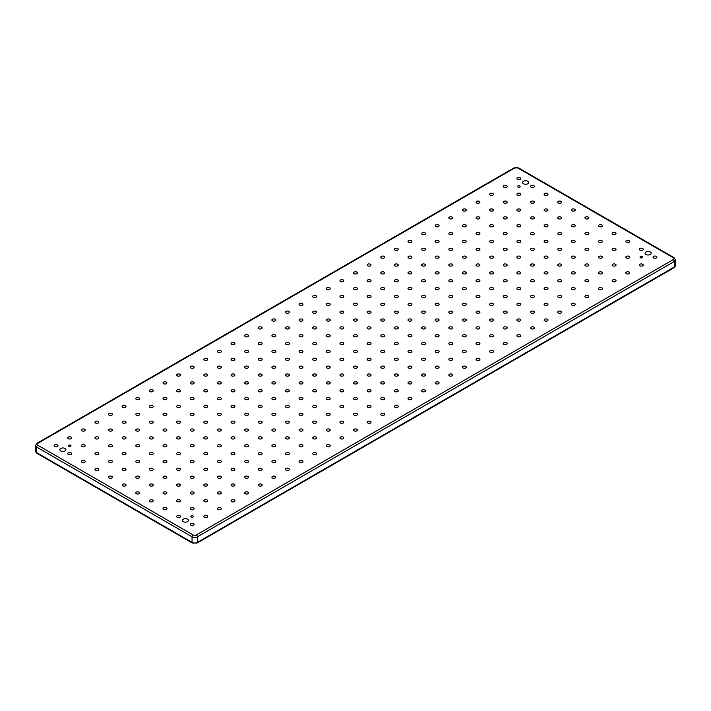 <?xml version="1.0" encoding="UTF-8"?>
<svg xmlns="http://www.w3.org/2000/svg" width="711" height="711" viewBox="0 0 711 711"><rect width="100%" height="100%" fill="white"/><g stroke="black" fill="none" stroke-linecap="round" stroke-linejoin="round"><path stroke-width="1.07" d="M527.784 181.287A3.031 1.751 0 0 0 524.478 180.905A3.031 1.751 0 0 0 522.603 182.523A3.031 1.751 0 0 0 523.492 183.767A3.031 1.751 0 0 0 526.798 184.14A3.031 1.751 0 0 0 528.673 182.523A3.031 1.751 0 0 0 527.784 181.287M650.281 252.014A3.031 1.751 0 0 0 646.974 251.632A3.031 1.751 0 0 0 645.108 253.249A3.031 1.751 0 0 0 645.997 254.485A3.031 1.751 0 0 0 649.294 254.867A3.031 1.751 0 0 0 651.169 253.249A3.031 1.751 0 0 0 650.281 252.014M65.003 448.472A3.031 1.751 0 0 0 61.706 448.09A3.031 1.751 0 0 0 59.831 449.708A3.031 1.751 0 0 0 60.719 450.943A3.031 1.751 0 0 0 64.026 451.325A3.031 1.751 0 0 0 65.892 449.708A3.031 1.751 0 0 0 65.003 448.472M187.508 519.19A3.031 1.751 0 0 0 184.202 518.817A3.031 1.751 0 0 0 182.327 520.434A3.031 1.751 0 0 0 183.216 521.67A3.031 1.751 0 0 0 186.522 522.043A3.031 1.751 0 0 0 188.397 520.434A3.031 1.751 0 0 0 187.508 519.19M519.759 185.918A1.306 0.755 0 0 0 518.328 185.758A1.306 0.755 0 0 0 517.519 186.451A1.306 0.755 0 0 0 517.91 186.993A1.306 0.755 0 0 0 519.332 187.153A1.306 0.755 0 0 0 520.141 186.451A1.306 0.755 0 0 0 519.759 185.918M642.255 256.644A1.306 0.755 0 0 0 640.833 256.484A1.306 0.755 0 0 0 640.024 257.178A1.306 0.755 0 0 0 640.407 257.711A1.306 0.755 0 0 0 641.829 257.88A1.306 0.755 0 0 0 642.637 257.178A1.306 0.755 0 0 0 642.255 256.644M193.09 515.964A1.306 0.755 0 0 0 191.668 515.804A1.306 0.755 0 0 0 190.859 516.497A1.306 0.755 0 0 0 191.241 517.039A1.306 0.755 0 0 0 192.672 517.199A1.306 0.755 0 0 0 193.481 516.497A1.306 0.755 0 0 0 193.09 515.964M70.593 445.246A1.306 0.755 0 0 0 69.171 445.077A1.306 0.755 0 0 0 68.363 445.779A1.306 0.755 0 0 0 68.745 446.312A1.306 0.755 0 0 0 70.167 446.472A1.306 0.755 0 0 0 70.976 445.779A1.306 0.755 0 0 0 70.593 445.246M193.534 523.572A1.937 1.12 0 0 0 191.428 523.332A1.937 1.12 0 0 0 190.237 524.363A1.937 1.12 0 0 0 190.797 525.145A1.937 1.12 0 0 0 192.912 525.393A1.937 1.12 0 0 0 194.103 524.363A1.937 1.12 0 0 0 193.534 523.572M207.15 515.715A1.937 1.12 0 0 0 205.035 515.466A1.937 1.12 0 0 0 203.844 516.497A1.937 1.12 0 0 0 204.413 517.288A1.937 1.12 0 0 0 206.519 517.537A1.937 1.12 0 0 0 207.71 516.497A1.937 1.12 0 0 0 207.15 515.715M220.757 507.85A1.937 1.12 0 0 0 218.65 507.61A1.937 1.12 0 0 0 217.459 508.641A1.937 1.12 0 0 0 218.019 509.432A1.937 1.12 0 0 0 220.134 509.671A1.937 1.12 0 0 0 221.325 508.641A1.937 1.12 0 0 0 220.757 507.85M234.372 499.993A1.937 1.12 0 0 0 232.257 499.753A1.937 1.12 0 0 0 231.066 500.784A1.937 1.12 0 0 0 231.635 501.575A1.937 1.12 0 0 0 233.741 501.815A1.937 1.12 0 0 0 234.932 500.784A1.937 1.12 0 0 0 234.372 499.993M247.979 492.136A1.937 1.12 0 0 0 245.873 491.896A1.937 1.12 0 0 0 244.682 492.927A1.937 1.12 0 0 0 245.242 493.718A1.937 1.12 0 0 0 247.348 493.958A1.937 1.12 0 0 0 248.548 492.927A1.937 1.12 0 0 0 247.979 492.136M261.595 484.28A1.937 1.12 0 0 0 259.479 484.04A1.937 1.12 0 0 0 258.289 485.071A1.937 1.12 0 0 0 258.857 485.862A1.937 1.12 0 0 0 260.964 486.102A1.937 1.12 0 0 0 262.155 485.071A1.937 1.12 0 0 0 261.595 484.28M275.201 476.423A1.937 1.12 0 0 0 273.095 476.174A1.937 1.12 0 0 0 271.895 477.205A1.937 1.12 0 0 0 272.464 477.996A1.937 1.12 0 0 0 274.57 478.245A1.937 1.12 0 0 0 275.77 477.205A1.937 1.12 0 0 0 275.201 476.423M288.817 468.558A1.937 1.12 0 0 0 286.702 468.318A1.937 1.12 0 0 0 285.511 469.349A1.937 1.12 0 0 0 286.08 470.14A1.937 1.12 0 0 0 288.186 470.38A1.937 1.12 0 0 0 289.377 469.349A1.937 1.12 0 0 0 288.817 468.558M302.424 460.701A1.937 1.12 0 0 0 300.318 460.461A1.937 1.12 0 0 0 299.118 461.492A1.937 1.12 0 0 0 299.687 462.283A1.937 1.12 0 0 0 301.793 462.523A1.937 1.12 0 0 0 302.993 461.492A1.937 1.12 0 0 0 302.424 460.701M316.031 452.845A1.937 1.12 0 0 0 313.924 452.605A1.937 1.12 0 0 0 312.733 453.636A1.937 1.12 0 0 0 313.302 454.427A1.937 1.12 0 0 0 315.408 454.667A1.937 1.12 0 0 0 316.599 453.636A1.937 1.12 0 0 0 316.031 452.845M329.646 444.988A1.937 1.12 0 0 0 327.54 444.748A1.937 1.12 0 0 0 326.34 445.779A1.937 1.12 0 0 0 326.909 446.57A1.937 1.12 0 0 0 329.015 446.81A1.937 1.12 0 0 0 330.215 445.779A1.937 1.12 0 0 0 329.646 444.988M343.253 437.132A1.937 1.12 0 0 0 341.147 436.883A1.937 1.12 0 0 0 339.956 437.923A1.937 1.12 0 0 0 340.525 438.705A1.937 1.12 0 0 0 342.631 438.954A1.937 1.12 0 0 0 343.822 437.923A1.937 1.12 0 0 0 343.253 437.132M356.869 429.266A1.937 1.12 0 0 0 354.762 429.026A1.937 1.12 0 0 0 353.563 430.057A1.937 1.12 0 0 0 354.131 430.848A1.937 1.12 0 0 0 356.238 431.088A1.937 1.12 0 0 0 357.437 430.057A1.937 1.12 0 0 0 356.869 429.266M370.475 421.41A1.937 1.12 0 0 0 368.369 421.17A1.937 1.12 0 0 0 367.178 422.201A1.937 1.12 0 0 0 367.747 422.992A1.937 1.12 0 0 0 369.853 423.232A1.937 1.12 0 0 0 371.044 422.201A1.937 1.12 0 0 0 370.475 421.41M384.091 413.553A1.937 1.12 0 0 0 381.985 413.313A1.937 1.12 0 0 0 380.785 414.344A1.937 1.12 0 0 0 381.354 415.135A1.937 1.12 0 0 0 383.46 415.375A1.937 1.12 0 0 0 384.66 414.344A1.937 1.12 0 0 0 384.091 413.553M397.698 405.697A1.937 1.12 0 0 0 395.592 405.457A1.937 1.12 0 0 0 394.401 406.488A1.937 1.12 0 0 0 394.969 407.279A1.937 1.12 0 0 0 397.076 407.519A1.937 1.12 0 0 0 398.267 406.488A1.937 1.12 0 0 0 397.698 405.697M411.314 397.84A1.937 1.12 0 0 0 409.207 397.591A1.937 1.12 0 0 0 408.007 398.631A1.937 1.12 0 0 0 408.576 399.413A1.937 1.12 0 0 0 410.682 399.662A1.937 1.12 0 0 0 411.882 398.631A1.937 1.12 0 0 0 411.314 397.84M424.92 389.984A1.937 1.12 0 0 0 422.814 389.735A1.937 1.12 0 0 0 421.623 390.766A1.937 1.12 0 0 0 422.183 391.557A1.937 1.12 0 0 0 424.298 391.805A1.937 1.12 0 0 0 425.489 390.766A1.937 1.12 0 0 0 424.92 389.984M438.536 382.118A1.937 1.12 0 0 0 436.43 381.878A1.937 1.12 0 0 0 435.23 382.909A1.937 1.12 0 0 0 435.799 383.7A1.937 1.12 0 0 0 437.905 383.94A1.937 1.12 0 0 0 439.105 382.909A1.937 1.12 0 0 0 438.536 382.118M452.143 374.262A1.937 1.12 0 0 0 450.036 374.022A1.937 1.12 0 0 0 448.845 375.053A1.937 1.12 0 0 0 449.405 375.843A1.937 1.12 0 0 0 451.521 376.083A1.937 1.12 0 0 0 452.711 375.053A1.937 1.12 0 0 0 452.143 374.262M465.758 366.405A1.937 1.12 0 0 0 463.652 366.165A1.937 1.12 0 0 0 462.452 367.196A1.937 1.12 0 0 0 463.021 367.987A1.937 1.12 0 0 0 465.127 368.227A1.937 1.12 0 0 0 466.318 367.196A1.937 1.12 0 0 0 465.758 366.405M479.365 358.548A1.937 1.12 0 0 0 477.259 358.308A1.937 1.12 0 0 0 476.068 359.339A1.937 1.12 0 0 0 476.628 360.13A1.937 1.12 0 0 0 478.743 360.37A1.937 1.12 0 0 0 479.934 359.339A1.937 1.12 0 0 0 479.365 358.548M492.981 350.692A1.937 1.12 0 0 0 490.866 350.443A1.937 1.12 0 0 0 489.675 351.474A1.937 1.12 0 0 0 490.243 352.265A1.937 1.12 0 0 0 492.35 352.514A1.937 1.12 0 0 0 493.541 351.474A1.937 1.12 0 0 0 492.981 350.692M506.588 342.826A1.937 1.12 0 0 0 504.481 342.586A1.937 1.12 0 0 0 503.29 343.617A1.937 1.12 0 0 0 503.85 344.408A1.937 1.12 0 0 0 505.965 344.648A1.937 1.12 0 0 0 507.156 343.617A1.937 1.12 0 0 0 506.588 342.826M520.203 334.97A1.937 1.12 0 0 0 518.088 334.73A1.937 1.12 0 0 0 516.897 335.761A1.937 1.12 0 0 0 517.466 336.552A1.937 1.12 0 0 0 519.572 336.792A1.937 1.12 0 0 0 520.763 335.761A1.937 1.12 0 0 0 520.203 334.97M533.81 327.113A1.937 1.12 0 0 0 531.704 326.873A1.937 1.12 0 0 0 530.513 327.904A1.937 1.12 0 0 0 531.073 328.695A1.937 1.12 0 0 0 533.179 328.935A1.937 1.12 0 0 0 534.379 327.904A1.937 1.12 0 0 0 533.81 327.113M547.426 319.257A1.937 1.12 0 0 0 545.31 319.017A1.937 1.12 0 0 0 544.119 320.048A1.937 1.12 0 0 0 544.688 320.839A1.937 1.12 0 0 0 546.795 321.079A1.937 1.12 0 0 0 547.985 320.048A1.937 1.12 0 0 0 547.426 319.257M561.032 311.4A1.937 1.12 0 0 0 558.926 311.151A1.937 1.12 0 0 0 557.726 312.191A1.937 1.12 0 0 0 558.295 312.973A1.937 1.12 0 0 0 560.401 313.222A1.937 1.12 0 0 0 561.601 312.191A1.937 1.12 0 0 0 561.032 311.4M574.648 303.535A1.937 1.12 0 0 0 572.533 303.295A1.937 1.12 0 0 0 571.342 304.326A1.937 1.12 0 0 0 571.911 305.117A1.937 1.12 0 0 0 574.017 305.357A1.937 1.12 0 0 0 575.208 304.326A1.937 1.12 0 0 0 574.648 303.535M588.255 295.678A1.937 1.12 0 0 0 586.148 295.438A1.937 1.12 0 0 0 584.949 296.469A1.937 1.12 0 0 0 585.517 297.26A1.937 1.12 0 0 0 587.624 297.5A1.937 1.12 0 0 0 588.824 296.469A1.937 1.12 0 0 0 588.255 295.678M601.862 287.822A1.937 1.12 0 0 0 599.755 287.582A1.937 1.12 0 0 0 598.564 288.613A1.937 1.12 0 0 0 599.133 289.404A1.937 1.12 0 0 0 601.239 289.644A1.937 1.12 0 0 0 602.43 288.613A1.937 1.12 0 0 0 601.862 287.822M615.477 279.965A1.937 1.12 0 0 0 613.371 279.725A1.937 1.12 0 0 0 612.171 280.756A1.937 1.12 0 0 0 612.74 281.547A1.937 1.12 0 0 0 614.846 281.787A1.937 1.12 0 0 0 616.046 280.756A1.937 1.12 0 0 0 615.477 279.965M629.084 272.109A1.937 1.12 0 0 0 626.978 271.86A1.937 1.12 0 0 0 625.787 272.9A1.937 1.12 0 0 0 626.355 273.682A1.937 1.12 0 0 0 628.462 273.931A1.937 1.12 0 0 0 629.653 272.9A1.937 1.12 0 0 0 629.084 272.109M642.7 264.252A1.937 1.12 0 0 0 640.593 264.003A1.937 1.12 0 0 0 639.393 265.034A1.937 1.12 0 0 0 639.962 265.825A1.937 1.12 0 0 0 642.069 266.065A1.937 1.12 0 0 0 643.268 265.034A1.937 1.12 0 0 0 642.7 264.252M656.306 256.387A1.937 1.12 0 0 0 654.2 256.147A1.937 1.12 0 0 0 653.009 257.178A1.937 1.12 0 0 0 653.578 257.969A1.937 1.12 0 0 0 655.684 258.209A1.937 1.12 0 0 0 656.875 257.178A1.937 1.12 0 0 0 656.306 256.387M179.927 515.715A1.937 1.12 0 0 0 177.821 515.466A1.937 1.12 0 0 0 176.621 516.497A1.937 1.12 0 0 0 177.19 517.288A1.937 1.12 0 0 0 179.296 517.537A1.937 1.12 0 0 0 180.487 516.497A1.937 1.12 0 0 0 179.927 515.715M193.534 507.85A1.937 1.12 0 0 0 191.428 507.61A1.937 1.12 0 0 0 190.237 508.641A1.937 1.12 0 0 0 190.797 509.432A1.937 1.12 0 0 0 192.912 509.671A1.937 1.12 0 0 0 194.103 508.641A1.937 1.12 0 0 0 193.534 507.85M207.15 499.993A1.937 1.12 0 0 0 205.035 499.753A1.937 1.12 0 0 0 203.844 500.784A1.937 1.12 0 0 0 204.413 501.575A1.937 1.12 0 0 0 206.519 501.815A1.937 1.12 0 0 0 207.71 500.784A1.937 1.12 0 0 0 207.15 499.993M220.757 492.136A1.937 1.12 0 0 0 218.65 491.896A1.937 1.12 0 0 0 217.459 492.927A1.937 1.12 0 0 0 218.019 493.718A1.937 1.12 0 0 0 220.134 493.958A1.937 1.12 0 0 0 221.325 492.927A1.937 1.12 0 0 0 220.757 492.136M234.372 484.28A1.937 1.12 0 0 0 232.257 484.04A1.937 1.12 0 0 0 231.066 485.071A1.937 1.12 0 0 0 231.635 485.862A1.937 1.12 0 0 0 233.741 486.102A1.937 1.12 0 0 0 234.932 485.071A1.937 1.12 0 0 0 234.372 484.28M247.979 476.423A1.937 1.12 0 0 0 245.873 476.174A1.937 1.12 0 0 0 244.682 477.205A1.937 1.12 0 0 0 245.242 477.996A1.937 1.12 0 0 0 247.348 478.245A1.937 1.12 0 0 0 248.548 477.205A1.937 1.12 0 0 0 247.979 476.423M261.595 468.558A1.937 1.12 0 0 0 259.479 468.318A1.937 1.12 0 0 0 258.289 469.349A1.937 1.12 0 0 0 258.857 470.14A1.937 1.12 0 0 0 260.964 470.38A1.937 1.12 0 0 0 262.155 469.349A1.937 1.12 0 0 0 261.595 468.558M275.201 460.701A1.937 1.12 0 0 0 273.095 460.461A1.937 1.12 0 0 0 271.895 461.492A1.937 1.12 0 0 0 272.464 462.283A1.937 1.12 0 0 0 274.57 462.523A1.937 1.12 0 0 0 275.77 461.492A1.937 1.12 0 0 0 275.201 460.701M288.817 452.845A1.937 1.12 0 0 0 286.702 452.605A1.937 1.12 0 0 0 285.511 453.636A1.937 1.12 0 0 0 286.08 454.427A1.937 1.12 0 0 0 288.186 454.667A1.937 1.12 0 0 0 289.377 453.636A1.937 1.12 0 0 0 288.817 452.845M302.424 444.988A1.937 1.12 0 0 0 300.318 444.748A1.937 1.12 0 0 0 299.118 445.779A1.937 1.12 0 0 0 299.687 446.57A1.937 1.12 0 0 0 301.793 446.81A1.937 1.12 0 0 0 302.993 445.779A1.937 1.12 0 0 0 302.424 444.988M316.031 437.132A1.937 1.12 0 0 0 313.924 436.883A1.937 1.12 0 0 0 312.733 437.923A1.937 1.12 0 0 0 313.302 438.705A1.937 1.12 0 0 0 315.408 438.954A1.937 1.12 0 0 0 316.599 437.923A1.937 1.12 0 0 0 316.031 437.132M329.646 429.266A1.937 1.12 0 0 0 327.54 429.026A1.937 1.12 0 0 0 326.34 430.057A1.937 1.12 0 0 0 326.909 430.848A1.937 1.12 0 0 0 329.015 431.088A1.937 1.12 0 0 0 330.215 430.057A1.937 1.12 0 0 0 329.646 429.266M343.253 421.41A1.937 1.12 0 0 0 341.147 421.17A1.937 1.12 0 0 0 339.956 422.201A1.937 1.12 0 0 0 340.525 422.992A1.937 1.12 0 0 0 342.631 423.232A1.937 1.12 0 0 0 343.822 422.201A1.937 1.12 0 0 0 343.253 421.41M356.869 413.553A1.937 1.12 0 0 0 354.762 413.313A1.937 1.12 0 0 0 353.563 414.344A1.937 1.12 0 0 0 354.131 415.135A1.937 1.12 0 0 0 356.238 415.375A1.937 1.12 0 0 0 357.437 414.344A1.937 1.12 0 0 0 356.869 413.553M370.475 405.697A1.937 1.12 0 0 0 368.369 405.457A1.937 1.12 0 0 0 367.178 406.488A1.937 1.12 0 0 0 367.747 407.279A1.937 1.12 0 0 0 369.853 407.519A1.937 1.12 0 0 0 371.044 406.488A1.937 1.12 0 0 0 370.475 405.697M384.091 397.84A1.937 1.12 0 0 0 381.985 397.591A1.937 1.12 0 0 0 380.785 398.631A1.937 1.12 0 0 0 381.354 399.413A1.937 1.12 0 0 0 383.46 399.662A1.937 1.12 0 0 0 384.66 398.631A1.937 1.12 0 0 0 384.091 397.84M397.698 389.984A1.937 1.12 0 0 0 395.592 389.735A1.937 1.12 0 0 0 394.401 390.766A1.937 1.12 0 0 0 394.969 391.557A1.937 1.12 0 0 0 397.076 391.805A1.937 1.12 0 0 0 398.267 390.766A1.937 1.12 0 0 0 397.698 389.984M411.314 382.118A1.937 1.12 0 0 0 409.207 381.878A1.937 1.12 0 0 0 408.007 382.909A1.937 1.12 0 0 0 408.576 383.7A1.937 1.12 0 0 0 410.682 383.94A1.937 1.12 0 0 0 411.882 382.909A1.937 1.12 0 0 0 411.314 382.118M424.92 374.262A1.937 1.12 0 0 0 422.814 374.022A1.937 1.12 0 0 0 421.623 375.053A1.937 1.12 0 0 0 422.183 375.843A1.937 1.12 0 0 0 424.298 376.083A1.937 1.12 0 0 0 425.489 375.053A1.937 1.12 0 0 0 424.92 374.262M438.536 366.405A1.937 1.12 0 0 0 436.43 366.165A1.937 1.12 0 0 0 435.23 367.196A1.937 1.12 0 0 0 435.799 367.987A1.937 1.12 0 0 0 437.905 368.227A1.937 1.12 0 0 0 439.105 367.196A1.937 1.12 0 0 0 438.536 366.405M452.143 358.548A1.937 1.12 0 0 0 450.036 358.308A1.937 1.12 0 0 0 448.845 359.339A1.937 1.12 0 0 0 449.405 360.13A1.937 1.12 0 0 0 451.521 360.37A1.937 1.12 0 0 0 452.711 359.339A1.937 1.12 0 0 0 452.143 358.548M465.758 350.692A1.937 1.12 0 0 0 463.652 350.443A1.937 1.12 0 0 0 462.452 351.474A1.937 1.12 0 0 0 463.021 352.265A1.937 1.12 0 0 0 465.127 352.514A1.937 1.12 0 0 0 466.318 351.474A1.937 1.12 0 0 0 465.758 350.692M479.365 342.826A1.937 1.12 0 0 0 477.259 342.586A1.937 1.12 0 0 0 476.068 343.617A1.937 1.12 0 0 0 476.628 344.408A1.937 1.12 0 0 0 478.743 344.648A1.937 1.12 0 0 0 479.934 343.617A1.937 1.12 0 0 0 479.365 342.826M492.981 334.97A1.937 1.12 0 0 0 490.866 334.73A1.937 1.12 0 0 0 489.675 335.761A1.937 1.12 0 0 0 490.243 336.552A1.937 1.12 0 0 0 492.35 336.792A1.937 1.12 0 0 0 493.541 335.761A1.937 1.12 0 0 0 492.981 334.97M506.588 327.113A1.937 1.12 0 0 0 504.481 326.873A1.937 1.12 0 0 0 503.29 327.904A1.937 1.12 0 0 0 503.85 328.695A1.937 1.12 0 0 0 505.965 328.935A1.937 1.12 0 0 0 507.156 327.904A1.937 1.12 0 0 0 506.588 327.113M520.203 319.257A1.937 1.12 0 0 0 518.088 319.017A1.937 1.12 0 0 0 516.897 320.048A1.937 1.12 0 0 0 517.466 320.839A1.937 1.12 0 0 0 519.572 321.079A1.937 1.12 0 0 0 520.763 320.048A1.937 1.12 0 0 0 520.203 319.257M533.81 311.4A1.937 1.12 0 0 0 531.704 311.151A1.937 1.12 0 0 0 530.513 312.191A1.937 1.12 0 0 0 531.073 312.973A1.937 1.12 0 0 0 533.179 313.222A1.937 1.12 0 0 0 534.379 312.191A1.937 1.12 0 0 0 533.81 311.4M547.426 303.535A1.937 1.12 0 0 0 545.31 303.295A1.937 1.12 0 0 0 544.119 304.326A1.937 1.12 0 0 0 544.688 305.117A1.937 1.12 0 0 0 546.795 305.357A1.937 1.12 0 0 0 547.985 304.326A1.937 1.12 0 0 0 547.426 303.535M561.032 295.678A1.937 1.12 0 0 0 558.926 295.438A1.937 1.12 0 0 0 557.726 296.469A1.937 1.12 0 0 0 558.295 297.26A1.937 1.12 0 0 0 560.401 297.5A1.937 1.12 0 0 0 561.601 296.469A1.937 1.12 0 0 0 561.032 295.678M574.648 287.822A1.937 1.12 0 0 0 572.533 287.582A1.937 1.12 0 0 0 571.342 288.613A1.937 1.12 0 0 0 571.911 289.404A1.937 1.12 0 0 0 574.017 289.644A1.937 1.12 0 0 0 575.208 288.613A1.937 1.12 0 0 0 574.648 287.822M588.255 279.965A1.937 1.12 0 0 0 586.148 279.725A1.937 1.12 0 0 0 584.949 280.756A1.937 1.12 0 0 0 585.517 281.547A1.937 1.12 0 0 0 587.624 281.787A1.937 1.12 0 0 0 588.824 280.756A1.937 1.12 0 0 0 588.255 279.965M601.862 272.109A1.937 1.12 0 0 0 599.755 271.86A1.937 1.12 0 0 0 598.564 272.9A1.937 1.12 0 0 0 599.133 273.682A1.937 1.12 0 0 0 601.239 273.931A1.937 1.12 0 0 0 602.43 272.9A1.937 1.12 0 0 0 601.862 272.109M615.477 264.252A1.937 1.12 0 0 0 613.371 264.003A1.937 1.12 0 0 0 612.171 265.034A1.937 1.12 0 0 0 612.74 265.825A1.937 1.12 0 0 0 614.846 266.065A1.937 1.12 0 0 0 616.046 265.034A1.937 1.12 0 0 0 615.477 264.252M629.084 256.387A1.937 1.12 0 0 0 626.978 256.147A1.937 1.12 0 0 0 625.787 257.178A1.937 1.12 0 0 0 626.355 257.969A1.937 1.12 0 0 0 628.462 258.209A1.937 1.12 0 0 0 629.653 257.178A1.937 1.12 0 0 0 629.084 256.387M642.7 248.53A1.937 1.12 0 0 0 640.593 248.29A1.937 1.12 0 0 0 639.393 249.321A1.937 1.12 0 0 0 639.962 250.112A1.937 1.12 0 0 0 642.069 250.352A1.937 1.12 0 0 0 643.268 249.321A1.937 1.12 0 0 0 642.7 248.53M166.312 507.85A1.937 1.12 0 0 0 164.205 507.61A1.937 1.12 0 0 0 163.015 508.641A1.937 1.12 0 0 0 163.574 509.432A1.937 1.12 0 0 0 165.69 509.671A1.937 1.12 0 0 0 166.881 508.641A1.937 1.12 0 0 0 166.312 507.85M179.927 499.993A1.937 1.12 0 0 0 177.821 499.753A1.937 1.12 0 0 0 176.621 500.784A1.937 1.12 0 0 0 177.19 501.575A1.937 1.12 0 0 0 179.296 501.815A1.937 1.12 0 0 0 180.487 500.784A1.937 1.12 0 0 0 179.927 499.993M193.534 492.136A1.937 1.12 0 0 0 191.428 491.896A1.937 1.12 0 0 0 190.237 492.927A1.937 1.12 0 0 0 190.797 493.718A1.937 1.12 0 0 0 192.912 493.958A1.937 1.12 0 0 0 194.103 492.927A1.937 1.12 0 0 0 193.534 492.136M207.15 484.28A1.937 1.12 0 0 0 205.035 484.04A1.937 1.12 0 0 0 203.844 485.071A1.937 1.12 0 0 0 204.413 485.862A1.937 1.12 0 0 0 206.519 486.102A1.937 1.12 0 0 0 207.71 485.071A1.937 1.12 0 0 0 207.15 484.28M220.757 476.423A1.937 1.12 0 0 0 218.65 476.174A1.937 1.12 0 0 0 217.459 477.205A1.937 1.12 0 0 0 218.019 477.996A1.937 1.12 0 0 0 220.134 478.245A1.937 1.12 0 0 0 221.325 477.205A1.937 1.12 0 0 0 220.757 476.423M234.372 468.558A1.937 1.12 0 0 0 232.257 468.318A1.937 1.12 0 0 0 231.066 469.349A1.937 1.12 0 0 0 231.635 470.14A1.937 1.12 0 0 0 233.741 470.38A1.937 1.12 0 0 0 234.932 469.349A1.937 1.12 0 0 0 234.372 468.558M247.979 460.701A1.937 1.12 0 0 0 245.873 460.461A1.937 1.12 0 0 0 244.682 461.492A1.937 1.12 0 0 0 245.242 462.283A1.937 1.12 0 0 0 247.348 462.523A1.937 1.12 0 0 0 248.548 461.492A1.937 1.12 0 0 0 247.979 460.701M261.595 452.845A1.937 1.12 0 0 0 259.479 452.605A1.937 1.12 0 0 0 258.289 453.636A1.937 1.12 0 0 0 258.857 454.427A1.937 1.12 0 0 0 260.964 454.667A1.937 1.12 0 0 0 262.155 453.636A1.937 1.12 0 0 0 261.595 452.845M275.201 444.988A1.937 1.12 0 0 0 273.095 444.748A1.937 1.12 0 0 0 271.895 445.779A1.937 1.12 0 0 0 272.464 446.57A1.937 1.12 0 0 0 274.57 446.81A1.937 1.12 0 0 0 275.77 445.779A1.937 1.12 0 0 0 275.201 444.988M288.817 437.132A1.937 1.12 0 0 0 286.702 436.883A1.937 1.12 0 0 0 285.511 437.923A1.937 1.12 0 0 0 286.08 438.705A1.937 1.12 0 0 0 288.186 438.954A1.937 1.12 0 0 0 289.377 437.923A1.937 1.12 0 0 0 288.817 437.132M302.424 429.266A1.937 1.12 0 0 0 300.318 429.026A1.937 1.12 0 0 0 299.118 430.057A1.937 1.12 0 0 0 299.687 430.848A1.937 1.12 0 0 0 301.793 431.088A1.937 1.12 0 0 0 302.993 430.057A1.937 1.12 0 0 0 302.424 429.266M316.031 421.41A1.937 1.12 0 0 0 313.924 421.17A1.937 1.12 0 0 0 312.733 422.201A1.937 1.12 0 0 0 313.302 422.992A1.937 1.12 0 0 0 315.408 423.232A1.937 1.12 0 0 0 316.599 422.201A1.937 1.12 0 0 0 316.031 421.41M329.646 413.553A1.937 1.12 0 0 0 327.54 413.313A1.937 1.12 0 0 0 326.34 414.344A1.937 1.12 0 0 0 326.909 415.135A1.937 1.12 0 0 0 329.015 415.375A1.937 1.12 0 0 0 330.215 414.344A1.937 1.12 0 0 0 329.646 413.553M343.253 405.697A1.937 1.12 0 0 0 341.147 405.457A1.937 1.12 0 0 0 339.956 406.488A1.937 1.12 0 0 0 340.525 407.279A1.937 1.12 0 0 0 342.631 407.519A1.937 1.12 0 0 0 343.822 406.488A1.937 1.12 0 0 0 343.253 405.697M356.869 397.84A1.937 1.12 0 0 0 354.762 397.591A1.937 1.12 0 0 0 353.563 398.631A1.937 1.12 0 0 0 354.131 399.413A1.937 1.12 0 0 0 356.238 399.662A1.937 1.12 0 0 0 357.437 398.631A1.937 1.12 0 0 0 356.869 397.84M370.475 389.984A1.937 1.12 0 0 0 368.369 389.735A1.937 1.12 0 0 0 367.178 390.766A1.937 1.12 0 0 0 367.747 391.557A1.937 1.12 0 0 0 369.853 391.805A1.937 1.12 0 0 0 371.044 390.766A1.937 1.12 0 0 0 370.475 389.984M384.091 382.118A1.937 1.12 0 0 0 381.985 381.878A1.937 1.12 0 0 0 380.785 382.909A1.937 1.12 0 0 0 381.354 383.7A1.937 1.12 0 0 0 383.46 383.94A1.937 1.12 0 0 0 384.66 382.909A1.937 1.12 0 0 0 384.091 382.118M397.698 374.262A1.937 1.12 0 0 0 395.592 374.022A1.937 1.12 0 0 0 394.401 375.053A1.937 1.12 0 0 0 394.969 375.843A1.937 1.12 0 0 0 397.076 376.083A1.937 1.12 0 0 0 398.267 375.053A1.937 1.12 0 0 0 397.698 374.262M411.314 366.405A1.937 1.12 0 0 0 409.207 366.165A1.937 1.12 0 0 0 408.007 367.196A1.937 1.12 0 0 0 408.576 367.987A1.937 1.12 0 0 0 410.682 368.227A1.937 1.12 0 0 0 411.882 367.196A1.937 1.12 0 0 0 411.314 366.405M424.92 358.548A1.937 1.12 0 0 0 422.814 358.308A1.937 1.12 0 0 0 421.623 359.339A1.937 1.12 0 0 0 422.183 360.13A1.937 1.12 0 0 0 424.298 360.37A1.937 1.12 0 0 0 425.489 359.339A1.937 1.12 0 0 0 424.92 358.548M438.536 350.692A1.937 1.12 0 0 0 436.43 350.443A1.937 1.12 0 0 0 435.23 351.474A1.937 1.12 0 0 0 435.799 352.265A1.937 1.12 0 0 0 437.905 352.514A1.937 1.12 0 0 0 439.105 351.474A1.937 1.12 0 0 0 438.536 350.692M452.143 342.826A1.937 1.12 0 0 0 450.036 342.586A1.937 1.12 0 0 0 448.845 343.617A1.937 1.12 0 0 0 449.405 344.408A1.937 1.12 0 0 0 451.521 344.648A1.937 1.12 0 0 0 452.711 343.617A1.937 1.12 0 0 0 452.143 342.826M465.758 334.97A1.937 1.12 0 0 0 463.652 334.73A1.937 1.12 0 0 0 462.452 335.761A1.937 1.12 0 0 0 463.021 336.552A1.937 1.12 0 0 0 465.127 336.792A1.937 1.12 0 0 0 466.318 335.761A1.937 1.12 0 0 0 465.758 334.97M479.365 327.113A1.937 1.12 0 0 0 477.259 326.873A1.937 1.12 0 0 0 476.068 327.904A1.937 1.12 0 0 0 476.628 328.695A1.937 1.12 0 0 0 478.743 328.935A1.937 1.12 0 0 0 479.934 327.904A1.937 1.12 0 0 0 479.365 327.113M492.981 319.257A1.937 1.12 0 0 0 490.866 319.017A1.937 1.12 0 0 0 489.675 320.048A1.937 1.12 0 0 0 490.243 320.839A1.937 1.12 0 0 0 492.35 321.079A1.937 1.12 0 0 0 493.541 320.048A1.937 1.12 0 0 0 492.981 319.257M506.588 311.4A1.937 1.12 0 0 0 504.481 311.151A1.937 1.12 0 0 0 503.29 312.191A1.937 1.12 0 0 0 503.85 312.973A1.937 1.12 0 0 0 505.965 313.222A1.937 1.12 0 0 0 507.156 312.191A1.937 1.12 0 0 0 506.588 311.4M520.203 303.535A1.937 1.12 0 0 0 518.088 303.295A1.937 1.12 0 0 0 516.897 304.326A1.937 1.12 0 0 0 517.466 305.117A1.937 1.12 0 0 0 519.572 305.357A1.937 1.12 0 0 0 520.763 304.326A1.937 1.12 0 0 0 520.203 303.535M533.81 295.678A1.937 1.12 0 0 0 531.704 295.438A1.937 1.12 0 0 0 530.513 296.469A1.937 1.12 0 0 0 531.073 297.26A1.937 1.12 0 0 0 533.179 297.5A1.937 1.12 0 0 0 534.379 296.469A1.937 1.12 0 0 0 533.81 295.678M547.426 287.822A1.937 1.12 0 0 0 545.31 287.582A1.937 1.12 0 0 0 544.119 288.613A1.937 1.12 0 0 0 544.688 289.404A1.937 1.12 0 0 0 546.795 289.644A1.937 1.12 0 0 0 547.985 288.613A1.937 1.12 0 0 0 547.426 287.822M561.032 279.965A1.937 1.12 0 0 0 558.926 279.725A1.937 1.12 0 0 0 557.726 280.756A1.937 1.12 0 0 0 558.295 281.547A1.937 1.12 0 0 0 560.401 281.787A1.937 1.12 0 0 0 561.601 280.756A1.937 1.12 0 0 0 561.032 279.965M574.648 272.109A1.937 1.12 0 0 0 572.533 271.86A1.937 1.12 0 0 0 571.342 272.9A1.937 1.12 0 0 0 571.911 273.682A1.937 1.12 0 0 0 574.017 273.931A1.937 1.12 0 0 0 575.208 272.9A1.937 1.12 0 0 0 574.648 272.109M588.255 264.252A1.937 1.12 0 0 0 586.148 264.003A1.937 1.12 0 0 0 584.949 265.034A1.937 1.12 0 0 0 585.517 265.825A1.937 1.12 0 0 0 587.624 266.065A1.937 1.12 0 0 0 588.824 265.034A1.937 1.12 0 0 0 588.255 264.252M601.862 256.387A1.937 1.12 0 0 0 599.755 256.147A1.937 1.12 0 0 0 598.564 257.178A1.937 1.12 0 0 0 599.133 257.969A1.937 1.12 0 0 0 601.239 258.209A1.937 1.12 0 0 0 602.43 257.178A1.937 1.12 0 0 0 601.862 256.387M615.477 248.53A1.937 1.12 0 0 0 613.371 248.29A1.937 1.12 0 0 0 612.171 249.321A1.937 1.12 0 0 0 612.74 250.112A1.937 1.12 0 0 0 614.846 250.352A1.937 1.12 0 0 0 616.046 249.321A1.937 1.12 0 0 0 615.477 248.53M629.084 240.674A1.937 1.12 0 0 0 626.978 240.434A1.937 1.12 0 0 0 625.787 241.464A1.937 1.12 0 0 0 626.355 242.255A1.937 1.12 0 0 0 628.462 242.495A1.937 1.12 0 0 0 629.653 241.464A1.937 1.12 0 0 0 629.084 240.674M152.705 499.993A1.937 1.12 0 0 0 150.599 499.753A1.937 1.12 0 0 0 149.399 500.784A1.937 1.12 0 0 0 149.968 501.575A1.937 1.12 0 0 0 152.074 501.815A1.937 1.12 0 0 0 153.274 500.784A1.937 1.12 0 0 0 152.705 499.993M166.312 492.136A1.937 1.12 0 0 0 164.205 491.896A1.937 1.12 0 0 0 163.015 492.927A1.937 1.12 0 0 0 163.574 493.718A1.937 1.12 0 0 0 165.69 493.958A1.937 1.12 0 0 0 166.881 492.927A1.937 1.12 0 0 0 166.312 492.136M179.927 484.28A1.937 1.12 0 0 0 177.821 484.04A1.937 1.12 0 0 0 176.621 485.071A1.937 1.12 0 0 0 177.19 485.862A1.937 1.12 0 0 0 179.296 486.102A1.937 1.12 0 0 0 180.487 485.071A1.937 1.12 0 0 0 179.927 484.28M193.534 476.423A1.937 1.12 0 0 0 191.428 476.174A1.937 1.12 0 0 0 190.237 477.205A1.937 1.12 0 0 0 190.797 477.996A1.937 1.12 0 0 0 192.912 478.245A1.937 1.12 0 0 0 194.103 477.205A1.937 1.12 0 0 0 193.534 476.423M207.15 468.558A1.937 1.12 0 0 0 205.035 468.318A1.937 1.12 0 0 0 203.844 469.349A1.937 1.12 0 0 0 204.413 470.14A1.937 1.12 0 0 0 206.519 470.38A1.937 1.12 0 0 0 207.71 469.349A1.937 1.12 0 0 0 207.15 468.558M220.757 460.701A1.937 1.12 0 0 0 218.65 460.461A1.937 1.12 0 0 0 217.459 461.492A1.937 1.12 0 0 0 218.019 462.283A1.937 1.12 0 0 0 220.134 462.523A1.937 1.12 0 0 0 221.325 461.492A1.937 1.12 0 0 0 220.757 460.701M234.372 452.845A1.937 1.12 0 0 0 232.257 452.605A1.937 1.12 0 0 0 231.066 453.636A1.937 1.12 0 0 0 231.635 454.427A1.937 1.12 0 0 0 233.741 454.667A1.937 1.12 0 0 0 234.932 453.636A1.937 1.12 0 0 0 234.372 452.845M247.979 444.988A1.937 1.12 0 0 0 245.873 444.748A1.937 1.12 0 0 0 244.682 445.779A1.937 1.12 0 0 0 245.242 446.57A1.937 1.12 0 0 0 247.348 446.81A1.937 1.12 0 0 0 248.548 445.779A1.937 1.12 0 0 0 247.979 444.988M261.595 437.132A1.937 1.12 0 0 0 259.479 436.883A1.937 1.12 0 0 0 258.289 437.923A1.937 1.12 0 0 0 258.857 438.705A1.937 1.12 0 0 0 260.964 438.954A1.937 1.12 0 0 0 262.155 437.923A1.937 1.12 0 0 0 261.595 437.132M275.201 429.266A1.937 1.12 0 0 0 273.095 429.026A1.937 1.12 0 0 0 271.895 430.057A1.937 1.12 0 0 0 272.464 430.848A1.937 1.12 0 0 0 274.57 431.088A1.937 1.12 0 0 0 275.77 430.057A1.937 1.12 0 0 0 275.201 429.266M288.817 421.41A1.937 1.12 0 0 0 286.702 421.17A1.937 1.12 0 0 0 285.511 422.201A1.937 1.12 0 0 0 286.08 422.992A1.937 1.12 0 0 0 288.186 423.232A1.937 1.12 0 0 0 289.377 422.201A1.937 1.12 0 0 0 288.817 421.41M302.424 413.553A1.937 1.12 0 0 0 300.318 413.313A1.937 1.12 0 0 0 299.118 414.344A1.937 1.12 0 0 0 299.687 415.135A1.937 1.12 0 0 0 301.793 415.375A1.937 1.12 0 0 0 302.993 414.344A1.937 1.12 0 0 0 302.424 413.553M316.031 405.697A1.937 1.12 0 0 0 313.924 405.457A1.937 1.12 0 0 0 312.733 406.488A1.937 1.12 0 0 0 313.302 407.279A1.937 1.12 0 0 0 315.408 407.519A1.937 1.12 0 0 0 316.599 406.488A1.937 1.12 0 0 0 316.031 405.697M329.646 397.84A1.937 1.12 0 0 0 327.54 397.591A1.937 1.12 0 0 0 326.34 398.631A1.937 1.12 0 0 0 326.909 399.413A1.937 1.12 0 0 0 329.015 399.662A1.937 1.12 0 0 0 330.215 398.631A1.937 1.12 0 0 0 329.646 397.84M343.253 389.984A1.937 1.12 0 0 0 341.147 389.735A1.937 1.12 0 0 0 339.956 390.766A1.937 1.12 0 0 0 340.525 391.557A1.937 1.12 0 0 0 342.631 391.805A1.937 1.12 0 0 0 343.822 390.766A1.937 1.12 0 0 0 343.253 389.984M356.869 382.118A1.937 1.12 0 0 0 354.762 381.878A1.937 1.12 0 0 0 353.563 382.909A1.937 1.12 0 0 0 354.131 383.7A1.937 1.12 0 0 0 356.238 383.94A1.937 1.12 0 0 0 357.437 382.909A1.937 1.12 0 0 0 356.869 382.118M370.475 374.262A1.937 1.12 0 0 0 368.369 374.022A1.937 1.12 0 0 0 367.178 375.053A1.937 1.12 0 0 0 367.747 375.843A1.937 1.12 0 0 0 369.853 376.083A1.937 1.12 0 0 0 371.044 375.053A1.937 1.12 0 0 0 370.475 374.262M384.091 366.405A1.937 1.12 0 0 0 381.985 366.165A1.937 1.12 0 0 0 380.785 367.196A1.937 1.12 0 0 0 381.354 367.987A1.937 1.12 0 0 0 383.46 368.227A1.937 1.12 0 0 0 384.66 367.196A1.937 1.12 0 0 0 384.091 366.405M397.698 358.548A1.937 1.12 0 0 0 395.592 358.308A1.937 1.12 0 0 0 394.401 359.339A1.937 1.12 0 0 0 394.969 360.13A1.937 1.12 0 0 0 397.076 360.37A1.937 1.12 0 0 0 398.267 359.339A1.937 1.12 0 0 0 397.698 358.548M411.314 350.692A1.937 1.12 0 0 0 409.207 350.443A1.937 1.12 0 0 0 408.007 351.474A1.937 1.12 0 0 0 408.576 352.265A1.937 1.12 0 0 0 410.682 352.514A1.937 1.12 0 0 0 411.882 351.474A1.937 1.12 0 0 0 411.314 350.692M424.92 342.826A1.937 1.12 0 0 0 422.814 342.586A1.937 1.12 0 0 0 421.623 343.617A1.937 1.12 0 0 0 422.183 344.408A1.937 1.12 0 0 0 424.298 344.648A1.937 1.12 0 0 0 425.489 343.617A1.937 1.12 0 0 0 424.92 342.826M438.536 334.97A1.937 1.12 0 0 0 436.43 334.73A1.937 1.12 0 0 0 435.23 335.761A1.937 1.12 0 0 0 435.799 336.552A1.937 1.12 0 0 0 437.905 336.792A1.937 1.12 0 0 0 439.105 335.761A1.937 1.12 0 0 0 438.536 334.97M452.143 327.113A1.937 1.12 0 0 0 450.036 326.873A1.937 1.12 0 0 0 448.845 327.904A1.937 1.12 0 0 0 449.405 328.695A1.937 1.12 0 0 0 451.521 328.935A1.937 1.12 0 0 0 452.711 327.904A1.937 1.12 0 0 0 452.143 327.113M465.758 319.257A1.937 1.12 0 0 0 463.652 319.017A1.937 1.12 0 0 0 462.452 320.048A1.937 1.12 0 0 0 463.021 320.839A1.937 1.12 0 0 0 465.127 321.079A1.937 1.12 0 0 0 466.318 320.048A1.937 1.12 0 0 0 465.758 319.257M479.365 311.4A1.937 1.12 0 0 0 477.259 311.151A1.937 1.12 0 0 0 476.068 312.191A1.937 1.12 0 0 0 476.628 312.973A1.937 1.12 0 0 0 478.743 313.222A1.937 1.12 0 0 0 479.934 312.191A1.937 1.12 0 0 0 479.365 311.4M492.981 303.535A1.937 1.12 0 0 0 490.866 303.295A1.937 1.12 0 0 0 489.675 304.326A1.937 1.12 0 0 0 490.243 305.117A1.937 1.12 0 0 0 492.35 305.357A1.937 1.12 0 0 0 493.541 304.326A1.937 1.12 0 0 0 492.981 303.535M506.588 295.678A1.937 1.12 0 0 0 504.481 295.438A1.937 1.12 0 0 0 503.29 296.469A1.937 1.12 0 0 0 503.85 297.26A1.937 1.12 0 0 0 505.965 297.5A1.937 1.12 0 0 0 507.156 296.469A1.937 1.12 0 0 0 506.588 295.678M520.203 287.822A1.937 1.12 0 0 0 518.088 287.582A1.937 1.12 0 0 0 516.897 288.613A1.937 1.12 0 0 0 517.466 289.404A1.937 1.12 0 0 0 519.572 289.644A1.937 1.12 0 0 0 520.763 288.613A1.937 1.12 0 0 0 520.203 287.822M533.81 279.965A1.937 1.12 0 0 0 531.704 279.725A1.937 1.12 0 0 0 530.513 280.756A1.937 1.12 0 0 0 531.073 281.547A1.937 1.12 0 0 0 533.179 281.787A1.937 1.12 0 0 0 534.379 280.756A1.937 1.12 0 0 0 533.81 279.965M547.426 272.109A1.937 1.12 0 0 0 545.31 271.86A1.937 1.12 0 0 0 544.119 272.9A1.937 1.12 0 0 0 544.688 273.682A1.937 1.12 0 0 0 546.795 273.931A1.937 1.12 0 0 0 547.985 272.9A1.937 1.12 0 0 0 547.426 272.109M561.032 264.252A1.937 1.12 0 0 0 558.926 264.003A1.937 1.12 0 0 0 557.726 265.034A1.937 1.12 0 0 0 558.295 265.825A1.937 1.12 0 0 0 560.401 266.065A1.937 1.12 0 0 0 561.601 265.034A1.937 1.12 0 0 0 561.032 264.252M574.648 256.387A1.937 1.12 0 0 0 572.533 256.147A1.937 1.12 0 0 0 571.342 257.178A1.937 1.12 0 0 0 571.911 257.969A1.937 1.12 0 0 0 574.017 258.209A1.937 1.12 0 0 0 575.208 257.178A1.937 1.12 0 0 0 574.648 256.387M588.255 248.53A1.937 1.12 0 0 0 586.148 248.29A1.937 1.12 0 0 0 584.949 249.321A1.937 1.12 0 0 0 585.517 250.112A1.937 1.12 0 0 0 587.624 250.352A1.937 1.12 0 0 0 588.824 249.321A1.937 1.12 0 0 0 588.255 248.53M601.862 240.674A1.937 1.12 0 0 0 599.755 240.434A1.937 1.12 0 0 0 598.564 241.464A1.937 1.12 0 0 0 599.133 242.255A1.937 1.12 0 0 0 601.239 242.495A1.937 1.12 0 0 0 602.43 241.464A1.937 1.12 0 0 0 601.862 240.674M615.477 232.817A1.937 1.12 0 0 0 613.371 232.577A1.937 1.12 0 0 0 612.171 233.608A1.937 1.12 0 0 0 612.74 234.39A1.937 1.12 0 0 0 614.846 234.639A1.937 1.12 0 0 0 616.046 233.608A1.937 1.12 0 0 0 615.477 232.817M139.089 492.136A1.937 1.12 0 0 0 136.983 491.896A1.937 1.12 0 0 0 135.792 492.927A1.937 1.12 0 0 0 136.352 493.718A1.937 1.12 0 0 0 138.467 493.958A1.937 1.12 0 0 0 139.658 492.927A1.937 1.12 0 0 0 139.089 492.136M152.705 484.28A1.937 1.12 0 0 0 150.599 484.04A1.937 1.12 0 0 0 149.399 485.071A1.937 1.12 0 0 0 149.968 485.862A1.937 1.12 0 0 0 152.074 486.102A1.937 1.12 0 0 0 153.274 485.071A1.937 1.12 0 0 0 152.705 484.28M166.312 476.423A1.937 1.12 0 0 0 164.205 476.174A1.937 1.12 0 0 0 163.015 477.205A1.937 1.12 0 0 0 163.574 477.996A1.937 1.12 0 0 0 165.69 478.245A1.937 1.12 0 0 0 166.881 477.205A1.937 1.12 0 0 0 166.312 476.423M179.927 468.558A1.937 1.12 0 0 0 177.821 468.318A1.937 1.12 0 0 0 176.621 469.349A1.937 1.12 0 0 0 177.19 470.14A1.937 1.12 0 0 0 179.296 470.38A1.937 1.12 0 0 0 180.487 469.349A1.937 1.12 0 0 0 179.927 468.558M193.534 460.701A1.937 1.12 0 0 0 191.428 460.461A1.937 1.12 0 0 0 190.237 461.492A1.937 1.12 0 0 0 190.797 462.283A1.937 1.12 0 0 0 192.912 462.523A1.937 1.12 0 0 0 194.103 461.492A1.937 1.12 0 0 0 193.534 460.701M207.15 452.845A1.937 1.12 0 0 0 205.035 452.605A1.937 1.12 0 0 0 203.844 453.636A1.937 1.12 0 0 0 204.413 454.427A1.937 1.12 0 0 0 206.519 454.667A1.937 1.12 0 0 0 207.71 453.636A1.937 1.12 0 0 0 207.15 452.845M220.757 444.988A1.937 1.12 0 0 0 218.65 444.748A1.937 1.12 0 0 0 217.459 445.779A1.937 1.12 0 0 0 218.019 446.57A1.937 1.12 0 0 0 220.134 446.81A1.937 1.12 0 0 0 221.325 445.779A1.937 1.12 0 0 0 220.757 444.988M234.372 437.132A1.937 1.12 0 0 0 232.257 436.883A1.937 1.12 0 0 0 231.066 437.923A1.937 1.12 0 0 0 231.635 438.705A1.937 1.12 0 0 0 233.741 438.954A1.937 1.12 0 0 0 234.932 437.923A1.937 1.12 0 0 0 234.372 437.132M247.979 429.266A1.937 1.12 0 0 0 245.873 429.026A1.937 1.12 0 0 0 244.682 430.057A1.937 1.12 0 0 0 245.242 430.848A1.937 1.12 0 0 0 247.348 431.088A1.937 1.12 0 0 0 248.548 430.057A1.937 1.12 0 0 0 247.979 429.266M261.595 421.41A1.937 1.12 0 0 0 259.479 421.17A1.937 1.12 0 0 0 258.289 422.201A1.937 1.12 0 0 0 258.857 422.992A1.937 1.12 0 0 0 260.964 423.232A1.937 1.12 0 0 0 262.155 422.201A1.937 1.12 0 0 0 261.595 421.41M275.201 413.553A1.937 1.12 0 0 0 273.095 413.313A1.937 1.12 0 0 0 271.895 414.344A1.937 1.12 0 0 0 272.464 415.135A1.937 1.12 0 0 0 274.57 415.375A1.937 1.12 0 0 0 275.77 414.344A1.937 1.12 0 0 0 275.201 413.553M288.817 405.697A1.937 1.12 0 0 0 286.702 405.457A1.937 1.12 0 0 0 285.511 406.488A1.937 1.12 0 0 0 286.08 407.279A1.937 1.12 0 0 0 288.186 407.519A1.937 1.12 0 0 0 289.377 406.488A1.937 1.12 0 0 0 288.817 405.697M302.424 397.84A1.937 1.12 0 0 0 300.318 397.591A1.937 1.12 0 0 0 299.118 398.631A1.937 1.12 0 0 0 299.687 399.413A1.937 1.12 0 0 0 301.793 399.662A1.937 1.12 0 0 0 302.993 398.631A1.937 1.12 0 0 0 302.424 397.84M316.031 389.984A1.937 1.12 0 0 0 313.924 389.735A1.937 1.12 0 0 0 312.733 390.766A1.937 1.12 0 0 0 313.302 391.557A1.937 1.12 0 0 0 315.408 391.805A1.937 1.12 0 0 0 316.599 390.766A1.937 1.12 0 0 0 316.031 389.984M329.646 382.118A1.937 1.12 0 0 0 327.54 381.878A1.937 1.12 0 0 0 326.34 382.909A1.937 1.12 0 0 0 326.909 383.7A1.937 1.12 0 0 0 329.015 383.94A1.937 1.12 0 0 0 330.215 382.909A1.937 1.12 0 0 0 329.646 382.118M343.253 374.262A1.937 1.12 0 0 0 341.147 374.022A1.937 1.12 0 0 0 339.956 375.053A1.937 1.12 0 0 0 340.525 375.843A1.937 1.12 0 0 0 342.631 376.083A1.937 1.12 0 0 0 343.822 375.053A1.937 1.12 0 0 0 343.253 374.262M356.869 366.405A1.937 1.12 0 0 0 354.762 366.165A1.937 1.12 0 0 0 353.563 367.196A1.937 1.12 0 0 0 354.131 367.987A1.937 1.12 0 0 0 356.238 368.227A1.937 1.12 0 0 0 357.437 367.196A1.937 1.12 0 0 0 356.869 366.405M370.475 358.548A1.937 1.12 0 0 0 368.369 358.308A1.937 1.12 0 0 0 367.178 359.339A1.937 1.12 0 0 0 367.747 360.13A1.937 1.12 0 0 0 369.853 360.37A1.937 1.12 0 0 0 371.044 359.339A1.937 1.12 0 0 0 370.475 358.548M384.091 350.692A1.937 1.12 0 0 0 381.985 350.443A1.937 1.12 0 0 0 380.785 351.474A1.937 1.12 0 0 0 381.354 352.265A1.937 1.12 0 0 0 383.46 352.514A1.937 1.12 0 0 0 384.66 351.474A1.937 1.12 0 0 0 384.091 350.692M397.698 342.826A1.937 1.12 0 0 0 395.592 342.586A1.937 1.12 0 0 0 394.401 343.617A1.937 1.12 0 0 0 394.969 344.408A1.937 1.12 0 0 0 397.076 344.648A1.937 1.12 0 0 0 398.267 343.617A1.937 1.12 0 0 0 397.698 342.826M411.314 334.97A1.937 1.12 0 0 0 409.207 334.73A1.937 1.12 0 0 0 408.007 335.761A1.937 1.12 0 0 0 408.576 336.552A1.937 1.12 0 0 0 410.682 336.792A1.937 1.12 0 0 0 411.882 335.761A1.937 1.12 0 0 0 411.314 334.97M424.92 327.113A1.937 1.12 0 0 0 422.814 326.873A1.937 1.12 0 0 0 421.623 327.904A1.937 1.12 0 0 0 422.183 328.695A1.937 1.12 0 0 0 424.298 328.935A1.937 1.12 0 0 0 425.489 327.904A1.937 1.12 0 0 0 424.92 327.113M438.536 319.257A1.937 1.12 0 0 0 436.43 319.017A1.937 1.12 0 0 0 435.23 320.048A1.937 1.12 0 0 0 435.799 320.839A1.937 1.12 0 0 0 437.905 321.079A1.937 1.12 0 0 0 439.105 320.048A1.937 1.12 0 0 0 438.536 319.257M452.143 311.4A1.937 1.12 0 0 0 450.036 311.151A1.937 1.12 0 0 0 448.845 312.191A1.937 1.12 0 0 0 449.405 312.973A1.937 1.12 0 0 0 451.521 313.222A1.937 1.12 0 0 0 452.711 312.191A1.937 1.12 0 0 0 452.143 311.4M465.758 303.535A1.937 1.12 0 0 0 463.652 303.295A1.937 1.12 0 0 0 462.452 304.326A1.937 1.12 0 0 0 463.021 305.117A1.937 1.12 0 0 0 465.127 305.357A1.937 1.12 0 0 0 466.318 304.326A1.937 1.12 0 0 0 465.758 303.535M479.365 295.678A1.937 1.12 0 0 0 477.259 295.438A1.937 1.12 0 0 0 476.068 296.469A1.937 1.12 0 0 0 476.628 297.26A1.937 1.12 0 0 0 478.743 297.5A1.937 1.12 0 0 0 479.934 296.469A1.937 1.12 0 0 0 479.365 295.678M492.981 287.822A1.937 1.12 0 0 0 490.866 287.582A1.937 1.12 0 0 0 489.675 288.613A1.937 1.12 0 0 0 490.243 289.404A1.937 1.12 0 0 0 492.35 289.644A1.937 1.12 0 0 0 493.541 288.613A1.937 1.12 0 0 0 492.981 287.822M506.588 279.965A1.937 1.12 0 0 0 504.481 279.725A1.937 1.12 0 0 0 503.29 280.756A1.937 1.12 0 0 0 503.85 281.547A1.937 1.12 0 0 0 505.965 281.787A1.937 1.12 0 0 0 507.156 280.756A1.937 1.12 0 0 0 506.588 279.965M520.203 272.109A1.937 1.12 0 0 0 518.088 271.86A1.937 1.12 0 0 0 516.897 272.9A1.937 1.12 0 0 0 517.466 273.682A1.937 1.12 0 0 0 519.572 273.931A1.937 1.12 0 0 0 520.763 272.9A1.937 1.12 0 0 0 520.203 272.109M533.81 264.252A1.937 1.12 0 0 0 531.704 264.003A1.937 1.12 0 0 0 530.513 265.034A1.937 1.12 0 0 0 531.073 265.825A1.937 1.12 0 0 0 533.179 266.065A1.937 1.12 0 0 0 534.379 265.034A1.937 1.12 0 0 0 533.81 264.252M547.426 256.387A1.937 1.12 0 0 0 545.31 256.147A1.937 1.12 0 0 0 544.119 257.178A1.937 1.12 0 0 0 544.688 257.969A1.937 1.12 0 0 0 546.795 258.209A1.937 1.12 0 0 0 547.985 257.178A1.937 1.12 0 0 0 547.426 256.387M561.032 248.53A1.937 1.12 0 0 0 558.926 248.29A1.937 1.12 0 0 0 557.726 249.321A1.937 1.12 0 0 0 558.295 250.112A1.937 1.12 0 0 0 560.401 250.352A1.937 1.12 0 0 0 561.601 249.321A1.937 1.12 0 0 0 561.032 248.53M574.648 240.674A1.937 1.12 0 0 0 572.533 240.434A1.937 1.12 0 0 0 571.342 241.464A1.937 1.12 0 0 0 571.911 242.255A1.937 1.12 0 0 0 574.017 242.495A1.937 1.12 0 0 0 575.208 241.464A1.937 1.12 0 0 0 574.648 240.674M588.255 232.817A1.937 1.12 0 0 0 586.148 232.577A1.937 1.12 0 0 0 584.949 233.608A1.937 1.12 0 0 0 585.517 234.39A1.937 1.12 0 0 0 587.624 234.639A1.937 1.12 0 0 0 588.824 233.608A1.937 1.12 0 0 0 588.255 232.817M601.862 224.96A1.937 1.12 0 0 0 599.755 224.712A1.937 1.12 0 0 0 598.564 225.743A1.937 1.12 0 0 0 599.133 226.533A1.937 1.12 0 0 0 601.239 226.782A1.937 1.12 0 0 0 602.43 225.743A1.937 1.12 0 0 0 601.862 224.96M125.483 484.28A1.937 1.12 0 0 0 123.376 484.04A1.937 1.12 0 0 0 122.176 485.071A1.937 1.12 0 0 0 122.745 485.862A1.937 1.12 0 0 0 124.852 486.102A1.937 1.12 0 0 0 126.051 485.071A1.937 1.12 0 0 0 125.483 484.28M139.089 476.423A1.937 1.12 0 0 0 136.983 476.174A1.937 1.12 0 0 0 135.792 477.205A1.937 1.12 0 0 0 136.352 477.996A1.937 1.12 0 0 0 138.467 478.245A1.937 1.12 0 0 0 139.658 477.205A1.937 1.12 0 0 0 139.089 476.423M152.705 468.558A1.937 1.12 0 0 0 150.599 468.318A1.937 1.12 0 0 0 149.399 469.349A1.937 1.12 0 0 0 149.968 470.14A1.937 1.12 0 0 0 152.074 470.38A1.937 1.12 0 0 0 153.274 469.349A1.937 1.12 0 0 0 152.705 468.558M166.312 460.701A1.937 1.12 0 0 0 164.205 460.461A1.937 1.12 0 0 0 163.015 461.492A1.937 1.12 0 0 0 163.574 462.283A1.937 1.12 0 0 0 165.69 462.523A1.937 1.12 0 0 0 166.881 461.492A1.937 1.12 0 0 0 166.312 460.701M179.927 452.845A1.937 1.12 0 0 0 177.821 452.605A1.937 1.12 0 0 0 176.621 453.636A1.937 1.12 0 0 0 177.19 454.427A1.937 1.12 0 0 0 179.296 454.667A1.937 1.12 0 0 0 180.487 453.636A1.937 1.12 0 0 0 179.927 452.845M193.534 444.988A1.937 1.12 0 0 0 191.428 444.748A1.937 1.12 0 0 0 190.237 445.779A1.937 1.12 0 0 0 190.797 446.57A1.937 1.12 0 0 0 192.912 446.81A1.937 1.12 0 0 0 194.103 445.779A1.937 1.12 0 0 0 193.534 444.988M207.15 437.132A1.937 1.12 0 0 0 205.035 436.883A1.937 1.12 0 0 0 203.844 437.923A1.937 1.12 0 0 0 204.413 438.705A1.937 1.12 0 0 0 206.519 438.954A1.937 1.12 0 0 0 207.71 437.923A1.937 1.12 0 0 0 207.15 437.132M220.757 429.266A1.937 1.12 0 0 0 218.65 429.026A1.937 1.12 0 0 0 217.459 430.057A1.937 1.12 0 0 0 218.019 430.848A1.937 1.12 0 0 0 220.134 431.088A1.937 1.12 0 0 0 221.325 430.057A1.937 1.12 0 0 0 220.757 429.266M234.372 421.41A1.937 1.12 0 0 0 232.257 421.17A1.937 1.12 0 0 0 231.066 422.201A1.937 1.12 0 0 0 231.635 422.992A1.937 1.12 0 0 0 233.741 423.232A1.937 1.12 0 0 0 234.932 422.201A1.937 1.12 0 0 0 234.372 421.41M247.979 413.553A1.937 1.12 0 0 0 245.873 413.313A1.937 1.12 0 0 0 244.682 414.344A1.937 1.12 0 0 0 245.242 415.135A1.937 1.12 0 0 0 247.348 415.375A1.937 1.12 0 0 0 248.548 414.344A1.937 1.12 0 0 0 247.979 413.553M261.595 405.697A1.937 1.12 0 0 0 259.479 405.457A1.937 1.12 0 0 0 258.289 406.488A1.937 1.12 0 0 0 258.857 407.279A1.937 1.12 0 0 0 260.964 407.519A1.937 1.12 0 0 0 262.155 406.488A1.937 1.12 0 0 0 261.595 405.697M275.201 397.84A1.937 1.12 0 0 0 273.095 397.591A1.937 1.12 0 0 0 271.895 398.631A1.937 1.12 0 0 0 272.464 399.413A1.937 1.12 0 0 0 274.57 399.662A1.937 1.12 0 0 0 275.77 398.631A1.937 1.12 0 0 0 275.201 397.84M288.817 389.984A1.937 1.12 0 0 0 286.702 389.735A1.937 1.12 0 0 0 285.511 390.766A1.937 1.12 0 0 0 286.08 391.557A1.937 1.12 0 0 0 288.186 391.805A1.937 1.12 0 0 0 289.377 390.766A1.937 1.12 0 0 0 288.817 389.984M302.424 382.118A1.937 1.12 0 0 0 300.318 381.878A1.937 1.12 0 0 0 299.118 382.909A1.937 1.12 0 0 0 299.687 383.7A1.937 1.12 0 0 0 301.793 383.94A1.937 1.12 0 0 0 302.993 382.909A1.937 1.12 0 0 0 302.424 382.118M316.031 374.262A1.937 1.12 0 0 0 313.924 374.022A1.937 1.12 0 0 0 312.733 375.053A1.937 1.12 0 0 0 313.302 375.843A1.937 1.12 0 0 0 315.408 376.083A1.937 1.12 0 0 0 316.599 375.053A1.937 1.12 0 0 0 316.031 374.262M329.646 366.405A1.937 1.12 0 0 0 327.54 366.165A1.937 1.12 0 0 0 326.34 367.196A1.937 1.12 0 0 0 326.909 367.987A1.937 1.12 0 0 0 329.015 368.227A1.937 1.12 0 0 0 330.215 367.196A1.937 1.12 0 0 0 329.646 366.405M343.253 358.548A1.937 1.12 0 0 0 341.147 358.308A1.937 1.12 0 0 0 339.956 359.339A1.937 1.12 0 0 0 340.525 360.13A1.937 1.12 0 0 0 342.631 360.37A1.937 1.12 0 0 0 343.822 359.339A1.937 1.12 0 0 0 343.253 358.548M356.869 350.692A1.937 1.12 0 0 0 354.762 350.443A1.937 1.12 0 0 0 353.563 351.474A1.937 1.12 0 0 0 354.131 352.265A1.937 1.12 0 0 0 356.238 352.514A1.937 1.12 0 0 0 357.437 351.474A1.937 1.12 0 0 0 356.869 350.692M370.475 342.826A1.937 1.12 0 0 0 368.369 342.586A1.937 1.12 0 0 0 367.178 343.617A1.937 1.12 0 0 0 367.747 344.408A1.937 1.12 0 0 0 369.853 344.648A1.937 1.12 0 0 0 371.044 343.617A1.937 1.12 0 0 0 370.475 342.826M384.091 334.97A1.937 1.12 0 0 0 381.985 334.73A1.937 1.12 0 0 0 380.785 335.761A1.937 1.12 0 0 0 381.354 336.552A1.937 1.12 0 0 0 383.46 336.792A1.937 1.12 0 0 0 384.66 335.761A1.937 1.12 0 0 0 384.091 334.97M397.698 327.113A1.937 1.12 0 0 0 395.592 326.873A1.937 1.12 0 0 0 394.401 327.904A1.937 1.12 0 0 0 394.969 328.695A1.937 1.12 0 0 0 397.076 328.935A1.937 1.12 0 0 0 398.267 327.904A1.937 1.12 0 0 0 397.698 327.113M411.314 319.257A1.937 1.12 0 0 0 409.207 319.017A1.937 1.12 0 0 0 408.007 320.048A1.937 1.12 0 0 0 408.576 320.839A1.937 1.12 0 0 0 410.682 321.079A1.937 1.12 0 0 0 411.882 320.048A1.937 1.12 0 0 0 411.314 319.257M424.92 311.4A1.937 1.12 0 0 0 422.814 311.151A1.937 1.12 0 0 0 421.623 312.191A1.937 1.12 0 0 0 422.183 312.973A1.937 1.12 0 0 0 424.298 313.222A1.937 1.12 0 0 0 425.489 312.191A1.937 1.12 0 0 0 424.92 311.4M438.536 303.535A1.937 1.12 0 0 0 436.43 303.295A1.937 1.12 0 0 0 435.23 304.326A1.937 1.12 0 0 0 435.799 305.117A1.937 1.12 0 0 0 437.905 305.357A1.937 1.12 0 0 0 439.105 304.326A1.937 1.12 0 0 0 438.536 303.535M452.143 295.678A1.937 1.12 0 0 0 450.036 295.438A1.937 1.12 0 0 0 448.845 296.469A1.937 1.12 0 0 0 449.405 297.26A1.937 1.12 0 0 0 451.521 297.5A1.937 1.12 0 0 0 452.711 296.469A1.937 1.12 0 0 0 452.143 295.678M465.758 287.822A1.937 1.12 0 0 0 463.652 287.582A1.937 1.12 0 0 0 462.452 288.613A1.937 1.12 0 0 0 463.021 289.404A1.937 1.12 0 0 0 465.127 289.644A1.937 1.12 0 0 0 466.318 288.613A1.937 1.12 0 0 0 465.758 287.822M479.365 279.965A1.937 1.12 0 0 0 477.259 279.725A1.937 1.12 0 0 0 476.068 280.756A1.937 1.12 0 0 0 476.628 281.547A1.937 1.12 0 0 0 478.743 281.787A1.937 1.12 0 0 0 479.934 280.756A1.937 1.12 0 0 0 479.365 279.965M492.981 272.109A1.937 1.12 0 0 0 490.866 271.86A1.937 1.12 0 0 0 489.675 272.9A1.937 1.12 0 0 0 490.243 273.682A1.937 1.12 0 0 0 492.35 273.931A1.937 1.12 0 0 0 493.541 272.9A1.937 1.12 0 0 0 492.981 272.109M506.588 264.252A1.937 1.12 0 0 0 504.481 264.003A1.937 1.12 0 0 0 503.29 265.034A1.937 1.12 0 0 0 503.85 265.825A1.937 1.12 0 0 0 505.965 266.065A1.937 1.12 0 0 0 507.156 265.034A1.937 1.12 0 0 0 506.588 264.252M520.203 256.387A1.937 1.12 0 0 0 518.088 256.147A1.937 1.12 0 0 0 516.897 257.178A1.937 1.12 0 0 0 517.466 257.969A1.937 1.12 0 0 0 519.572 258.209A1.937 1.12 0 0 0 520.763 257.178A1.937 1.12 0 0 0 520.203 256.387M533.81 248.53A1.937 1.12 0 0 0 531.704 248.29A1.937 1.12 0 0 0 530.513 249.321A1.937 1.12 0 0 0 531.073 250.112A1.937 1.12 0 0 0 533.179 250.352A1.937 1.12 0 0 0 534.379 249.321A1.937 1.12 0 0 0 533.81 248.53M547.426 240.674A1.937 1.12 0 0 0 545.31 240.434A1.937 1.12 0 0 0 544.119 241.464A1.937 1.12 0 0 0 544.688 242.255A1.937 1.12 0 0 0 546.795 242.495A1.937 1.12 0 0 0 547.985 241.464A1.937 1.12 0 0 0 547.426 240.674M561.032 232.817A1.937 1.12 0 0 0 558.926 232.577A1.937 1.12 0 0 0 557.726 233.608A1.937 1.12 0 0 0 558.295 234.39A1.937 1.12 0 0 0 560.401 234.639A1.937 1.12 0 0 0 561.601 233.608A1.937 1.12 0 0 0 561.032 232.817M574.648 224.96A1.937 1.12 0 0 0 572.533 224.712A1.937 1.12 0 0 0 571.342 225.743A1.937 1.12 0 0 0 571.911 226.533A1.937 1.12 0 0 0 574.017 226.782A1.937 1.12 0 0 0 575.208 225.743A1.937 1.12 0 0 0 574.648 224.96M588.255 217.095A1.937 1.12 0 0 0 586.148 216.855A1.937 1.12 0 0 0 584.949 217.886A1.937 1.12 0 0 0 585.517 218.677A1.937 1.12 0 0 0 587.624 218.917A1.937 1.12 0 0 0 588.824 217.886A1.937 1.12 0 0 0 588.255 217.095M111.867 476.423A1.937 1.12 0 0 0 109.761 476.174A1.937 1.12 0 0 0 108.57 477.205A1.937 1.12 0 0 0 109.139 477.996A1.937 1.12 0 0 0 111.245 478.245A1.937 1.12 0 0 0 112.436 477.205A1.937 1.12 0 0 0 111.867 476.423M125.483 468.558A1.937 1.12 0 0 0 123.376 468.318A1.937 1.12 0 0 0 122.176 469.349A1.937 1.12 0 0 0 122.745 470.14A1.937 1.12 0 0 0 124.852 470.38A1.937 1.12 0 0 0 126.051 469.349A1.937 1.12 0 0 0 125.483 468.558M139.089 460.701A1.937 1.12 0 0 0 136.983 460.461A1.937 1.12 0 0 0 135.792 461.492A1.937 1.12 0 0 0 136.352 462.283A1.937 1.12 0 0 0 138.467 462.523A1.937 1.12 0 0 0 139.658 461.492A1.937 1.12 0 0 0 139.089 460.701M152.705 452.845A1.937 1.12 0 0 0 150.599 452.605A1.937 1.12 0 0 0 149.399 453.636A1.937 1.12 0 0 0 149.968 454.427A1.937 1.12 0 0 0 152.074 454.667A1.937 1.12 0 0 0 153.274 453.636A1.937 1.12 0 0 0 152.705 452.845M166.312 444.988A1.937 1.12 0 0 0 164.205 444.748A1.937 1.12 0 0 0 163.015 445.779A1.937 1.12 0 0 0 163.574 446.57A1.937 1.12 0 0 0 165.69 446.81A1.937 1.12 0 0 0 166.881 445.779A1.937 1.12 0 0 0 166.312 444.988M179.927 437.132A1.937 1.12 0 0 0 177.821 436.883A1.937 1.12 0 0 0 176.621 437.923A1.937 1.12 0 0 0 177.19 438.705A1.937 1.12 0 0 0 179.296 438.954A1.937 1.12 0 0 0 180.487 437.923A1.937 1.12 0 0 0 179.927 437.132M193.534 429.266A1.937 1.12 0 0 0 191.428 429.026A1.937 1.12 0 0 0 190.237 430.057A1.937 1.12 0 0 0 190.797 430.848A1.937 1.12 0 0 0 192.912 431.088A1.937 1.12 0 0 0 194.103 430.057A1.937 1.12 0 0 0 193.534 429.266M207.15 421.41A1.937 1.12 0 0 0 205.035 421.17A1.937 1.12 0 0 0 203.844 422.201A1.937 1.12 0 0 0 204.413 422.992A1.937 1.12 0 0 0 206.519 423.232A1.937 1.12 0 0 0 207.71 422.201A1.937 1.12 0 0 0 207.15 421.41M220.757 413.553A1.937 1.12 0 0 0 218.65 413.313A1.937 1.12 0 0 0 217.459 414.344A1.937 1.12 0 0 0 218.019 415.135A1.937 1.12 0 0 0 220.134 415.375A1.937 1.12 0 0 0 221.325 414.344A1.937 1.12 0 0 0 220.757 413.553M234.372 405.697A1.937 1.12 0 0 0 232.257 405.457A1.937 1.12 0 0 0 231.066 406.488A1.937 1.12 0 0 0 231.635 407.279A1.937 1.12 0 0 0 233.741 407.519A1.937 1.12 0 0 0 234.932 406.488A1.937 1.12 0 0 0 234.372 405.697M247.979 397.84A1.937 1.12 0 0 0 245.873 397.591A1.937 1.12 0 0 0 244.682 398.631A1.937 1.12 0 0 0 245.242 399.413A1.937 1.12 0 0 0 247.348 399.662A1.937 1.12 0 0 0 248.548 398.631A1.937 1.12 0 0 0 247.979 397.84M261.595 389.984A1.937 1.12 0 0 0 259.479 389.735A1.937 1.12 0 0 0 258.289 390.766A1.937 1.12 0 0 0 258.857 391.557A1.937 1.12 0 0 0 260.964 391.805A1.937 1.12 0 0 0 262.155 390.766A1.937 1.12 0 0 0 261.595 389.984M275.201 382.118A1.937 1.12 0 0 0 273.095 381.878A1.937 1.12 0 0 0 271.895 382.909A1.937 1.12 0 0 0 272.464 383.7A1.937 1.12 0 0 0 274.57 383.94A1.937 1.12 0 0 0 275.77 382.909A1.937 1.12 0 0 0 275.201 382.118M288.817 374.262A1.937 1.12 0 0 0 286.702 374.022A1.937 1.12 0 0 0 285.511 375.053A1.937 1.12 0 0 0 286.08 375.843A1.937 1.12 0 0 0 288.186 376.083A1.937 1.12 0 0 0 289.377 375.053A1.937 1.12 0 0 0 288.817 374.262M302.424 366.405A1.937 1.12 0 0 0 300.318 366.165A1.937 1.12 0 0 0 299.118 367.196A1.937 1.12 0 0 0 299.687 367.987A1.937 1.12 0 0 0 301.793 368.227A1.937 1.12 0 0 0 302.993 367.196A1.937 1.12 0 0 0 302.424 366.405M316.031 358.548A1.937 1.12 0 0 0 313.924 358.308A1.937 1.12 0 0 0 312.733 359.339A1.937 1.12 0 0 0 313.302 360.13A1.937 1.12 0 0 0 315.408 360.37A1.937 1.12 0 0 0 316.599 359.339A1.937 1.12 0 0 0 316.031 358.548M329.646 350.692A1.937 1.12 0 0 0 327.54 350.443A1.937 1.12 0 0 0 326.34 351.474A1.937 1.12 0 0 0 326.909 352.265A1.937 1.12 0 0 0 329.015 352.514A1.937 1.12 0 0 0 330.215 351.474A1.937 1.12 0 0 0 329.646 350.692M343.253 342.826A1.937 1.12 0 0 0 341.147 342.586A1.937 1.12 0 0 0 339.956 343.617A1.937 1.12 0 0 0 340.525 344.408A1.937 1.12 0 0 0 342.631 344.648A1.937 1.12 0 0 0 343.822 343.617A1.937 1.12 0 0 0 343.253 342.826M356.869 334.97A1.937 1.12 0 0 0 354.762 334.73A1.937 1.12 0 0 0 353.563 335.761A1.937 1.12 0 0 0 354.131 336.552A1.937 1.12 0 0 0 356.238 336.792A1.937 1.12 0 0 0 357.437 335.761A1.937 1.12 0 0 0 356.869 334.97M370.475 327.113A1.937 1.12 0 0 0 368.369 326.873A1.937 1.12 0 0 0 367.178 327.904A1.937 1.12 0 0 0 367.747 328.695A1.937 1.12 0 0 0 369.853 328.935A1.937 1.12 0 0 0 371.044 327.904A1.937 1.12 0 0 0 370.475 327.113M384.091 319.257A1.937 1.12 0 0 0 381.985 319.017A1.937 1.12 0 0 0 380.785 320.048A1.937 1.12 0 0 0 381.354 320.839A1.937 1.12 0 0 0 383.46 321.079A1.937 1.12 0 0 0 384.66 320.048A1.937 1.12 0 0 0 384.091 319.257M397.698 311.4A1.937 1.12 0 0 0 395.592 311.151A1.937 1.12 0 0 0 394.401 312.191A1.937 1.12 0 0 0 394.969 312.973A1.937 1.12 0 0 0 397.076 313.222A1.937 1.12 0 0 0 398.267 312.191A1.937 1.12 0 0 0 397.698 311.4M411.314 303.535A1.937 1.12 0 0 0 409.207 303.295A1.937 1.12 0 0 0 408.007 304.326A1.937 1.12 0 0 0 408.576 305.117A1.937 1.12 0 0 0 410.682 305.357A1.937 1.12 0 0 0 411.882 304.326A1.937 1.12 0 0 0 411.314 303.535M424.92 295.678A1.937 1.12 0 0 0 422.814 295.438A1.937 1.12 0 0 0 421.623 296.469A1.937 1.12 0 0 0 422.183 297.26A1.937 1.12 0 0 0 424.298 297.5A1.937 1.12 0 0 0 425.489 296.469A1.937 1.12 0 0 0 424.92 295.678M438.536 287.822A1.937 1.12 0 0 0 436.43 287.582A1.937 1.12 0 0 0 435.23 288.613A1.937 1.12 0 0 0 435.799 289.404A1.937 1.12 0 0 0 437.905 289.644A1.937 1.12 0 0 0 439.105 288.613A1.937 1.12 0 0 0 438.536 287.822M452.143 279.965A1.937 1.12 0 0 0 450.036 279.725A1.937 1.12 0 0 0 448.845 280.756A1.937 1.12 0 0 0 449.405 281.547A1.937 1.12 0 0 0 451.521 281.787A1.937 1.12 0 0 0 452.711 280.756A1.937 1.12 0 0 0 452.143 279.965M465.758 272.109A1.937 1.12 0 0 0 463.652 271.86A1.937 1.12 0 0 0 462.452 272.9A1.937 1.12 0 0 0 463.021 273.682A1.937 1.12 0 0 0 465.127 273.931A1.937 1.12 0 0 0 466.318 272.9A1.937 1.12 0 0 0 465.758 272.109M479.365 264.252A1.937 1.12 0 0 0 477.259 264.003A1.937 1.12 0 0 0 476.068 265.034A1.937 1.12 0 0 0 476.628 265.825A1.937 1.12 0 0 0 478.743 266.065A1.937 1.12 0 0 0 479.934 265.034A1.937 1.12 0 0 0 479.365 264.252M492.981 256.387A1.937 1.12 0 0 0 490.866 256.147A1.937 1.12 0 0 0 489.675 257.178A1.937 1.12 0 0 0 490.243 257.969A1.937 1.12 0 0 0 492.35 258.209A1.937 1.12 0 0 0 493.541 257.178A1.937 1.12 0 0 0 492.981 256.387M506.588 248.53A1.937 1.12 0 0 0 504.481 248.29A1.937 1.12 0 0 0 503.29 249.321A1.937 1.12 0 0 0 503.85 250.112A1.937 1.12 0 0 0 505.965 250.352A1.937 1.12 0 0 0 507.156 249.321A1.937 1.12 0 0 0 506.588 248.53M520.203 240.674A1.937 1.12 0 0 0 518.088 240.434A1.937 1.12 0 0 0 516.897 241.464A1.937 1.12 0 0 0 517.466 242.255A1.937 1.12 0 0 0 519.572 242.495A1.937 1.12 0 0 0 520.763 241.464A1.937 1.12 0 0 0 520.203 240.674M533.81 232.817A1.937 1.12 0 0 0 531.704 232.577A1.937 1.12 0 0 0 530.513 233.608A1.937 1.12 0 0 0 531.073 234.39A1.937 1.12 0 0 0 533.179 234.639A1.937 1.12 0 0 0 534.379 233.608A1.937 1.12 0 0 0 533.81 232.817M547.426 224.96A1.937 1.12 0 0 0 545.31 224.712A1.937 1.12 0 0 0 544.119 225.743A1.937 1.12 0 0 0 544.688 226.533A1.937 1.12 0 0 0 546.795 226.782A1.937 1.12 0 0 0 547.985 225.743A1.937 1.12 0 0 0 547.426 224.96M561.032 217.095A1.937 1.12 0 0 0 558.926 216.855A1.937 1.12 0 0 0 557.726 217.886A1.937 1.12 0 0 0 558.295 218.677A1.937 1.12 0 0 0 560.401 218.917A1.937 1.12 0 0 0 561.601 217.886A1.937 1.12 0 0 0 561.032 217.095M574.648 209.238A1.937 1.12 0 0 0 572.533 208.998A1.937 1.12 0 0 0 571.342 210.029A1.937 1.12 0 0 0 571.911 210.82A1.937 1.12 0 0 0 574.017 211.06A1.937 1.12 0 0 0 575.208 210.029A1.937 1.12 0 0 0 574.648 209.238M98.26 468.558A1.937 1.12 0 0 0 96.154 468.318A1.937 1.12 0 0 0 94.954 469.349A1.937 1.12 0 0 0 95.523 470.14A1.937 1.12 0 0 0 97.629 470.38A1.937 1.12 0 0 0 98.829 469.349A1.937 1.12 0 0 0 98.26 468.558M111.867 460.701A1.937 1.12 0 0 0 109.761 460.461A1.937 1.12 0 0 0 108.57 461.492A1.937 1.12 0 0 0 109.139 462.283A1.937 1.12 0 0 0 111.245 462.523A1.937 1.12 0 0 0 112.436 461.492A1.937 1.12 0 0 0 111.867 460.701M125.483 452.845A1.937 1.12 0 0 0 123.376 452.605A1.937 1.12 0 0 0 122.176 453.636A1.937 1.12 0 0 0 122.745 454.427A1.937 1.12 0 0 0 124.852 454.667A1.937 1.12 0 0 0 126.051 453.636A1.937 1.12 0 0 0 125.483 452.845M139.089 444.988A1.937 1.12 0 0 0 136.983 444.748A1.937 1.12 0 0 0 135.792 445.779A1.937 1.12 0 0 0 136.352 446.57A1.937 1.12 0 0 0 138.467 446.81A1.937 1.12 0 0 0 139.658 445.779A1.937 1.12 0 0 0 139.089 444.988M152.705 437.132A1.937 1.12 0 0 0 150.599 436.883A1.937 1.12 0 0 0 149.399 437.923A1.937 1.12 0 0 0 149.968 438.705A1.937 1.12 0 0 0 152.074 438.954A1.937 1.12 0 0 0 153.274 437.923A1.937 1.12 0 0 0 152.705 437.132M166.312 429.266A1.937 1.12 0 0 0 164.205 429.026A1.937 1.12 0 0 0 163.015 430.057A1.937 1.12 0 0 0 163.574 430.848A1.937 1.12 0 0 0 165.69 431.088A1.937 1.12 0 0 0 166.881 430.057A1.937 1.12 0 0 0 166.312 429.266M179.927 421.41A1.937 1.12 0 0 0 177.821 421.17A1.937 1.12 0 0 0 176.621 422.201A1.937 1.12 0 0 0 177.19 422.992A1.937 1.12 0 0 0 179.296 423.232A1.937 1.12 0 0 0 180.487 422.201A1.937 1.12 0 0 0 179.927 421.41M193.534 413.553A1.937 1.12 0 0 0 191.428 413.313A1.937 1.12 0 0 0 190.237 414.344A1.937 1.12 0 0 0 190.797 415.135A1.937 1.12 0 0 0 192.912 415.375A1.937 1.12 0 0 0 194.103 414.344A1.937 1.12 0 0 0 193.534 413.553M207.15 405.697A1.937 1.12 0 0 0 205.035 405.457A1.937 1.12 0 0 0 203.844 406.488A1.937 1.12 0 0 0 204.413 407.279A1.937 1.12 0 0 0 206.519 407.519A1.937 1.12 0 0 0 207.71 406.488A1.937 1.12 0 0 0 207.15 405.697M220.757 397.84A1.937 1.12 0 0 0 218.65 397.591A1.937 1.12 0 0 0 217.459 398.631A1.937 1.12 0 0 0 218.019 399.413A1.937 1.12 0 0 0 220.134 399.662A1.937 1.12 0 0 0 221.325 398.631A1.937 1.12 0 0 0 220.757 397.84M234.372 389.984A1.937 1.12 0 0 0 232.257 389.735A1.937 1.12 0 0 0 231.066 390.766A1.937 1.12 0 0 0 231.635 391.557A1.937 1.12 0 0 0 233.741 391.805A1.937 1.12 0 0 0 234.932 390.766A1.937 1.12 0 0 0 234.372 389.984M247.979 382.118A1.937 1.12 0 0 0 245.873 381.878A1.937 1.12 0 0 0 244.682 382.909A1.937 1.12 0 0 0 245.242 383.7A1.937 1.12 0 0 0 247.348 383.94A1.937 1.12 0 0 0 248.548 382.909A1.937 1.12 0 0 0 247.979 382.118M261.595 374.262A1.937 1.12 0 0 0 259.479 374.022A1.937 1.12 0 0 0 258.289 375.053A1.937 1.12 0 0 0 258.857 375.843A1.937 1.12 0 0 0 260.964 376.083A1.937 1.12 0 0 0 262.155 375.053A1.937 1.12 0 0 0 261.595 374.262M275.201 366.405A1.937 1.12 0 0 0 273.095 366.165A1.937 1.12 0 0 0 271.895 367.196A1.937 1.12 0 0 0 272.464 367.987A1.937 1.12 0 0 0 274.57 368.227A1.937 1.12 0 0 0 275.77 367.196A1.937 1.12 0 0 0 275.201 366.405M288.817 358.548A1.937 1.12 0 0 0 286.702 358.308A1.937 1.12 0 0 0 285.511 359.339A1.937 1.12 0 0 0 286.08 360.13A1.937 1.12 0 0 0 288.186 360.37A1.937 1.12 0 0 0 289.377 359.339A1.937 1.12 0 0 0 288.817 358.548M302.424 350.692A1.937 1.12 0 0 0 300.318 350.443A1.937 1.12 0 0 0 299.118 351.474A1.937 1.12 0 0 0 299.687 352.265A1.937 1.12 0 0 0 301.793 352.514A1.937 1.12 0 0 0 302.993 351.474A1.937 1.12 0 0 0 302.424 350.692M316.031 342.826A1.937 1.12 0 0 0 313.924 342.586A1.937 1.12 0 0 0 312.733 343.617A1.937 1.12 0 0 0 313.302 344.408A1.937 1.12 0 0 0 315.408 344.648A1.937 1.12 0 0 0 316.599 343.617A1.937 1.12 0 0 0 316.031 342.826M329.646 334.97A1.937 1.12 0 0 0 327.54 334.73A1.937 1.12 0 0 0 326.34 335.761A1.937 1.12 0 0 0 326.909 336.552A1.937 1.12 0 0 0 329.015 336.792A1.937 1.12 0 0 0 330.215 335.761A1.937 1.12 0 0 0 329.646 334.97M343.253 327.113A1.937 1.12 0 0 0 341.147 326.873A1.937 1.12 0 0 0 339.956 327.904A1.937 1.12 0 0 0 340.525 328.695A1.937 1.12 0 0 0 342.631 328.935A1.937 1.12 0 0 0 343.822 327.904A1.937 1.12 0 0 0 343.253 327.113M356.869 319.257A1.937 1.12 0 0 0 354.762 319.017A1.937 1.12 0 0 0 353.563 320.048A1.937 1.12 0 0 0 354.131 320.839A1.937 1.12 0 0 0 356.238 321.079A1.937 1.12 0 0 0 357.437 320.048A1.937 1.12 0 0 0 356.869 319.257M370.475 311.4A1.937 1.12 0 0 0 368.369 311.151A1.937 1.12 0 0 0 367.178 312.191A1.937 1.12 0 0 0 367.747 312.973A1.937 1.12 0 0 0 369.853 313.222A1.937 1.12 0 0 0 371.044 312.191A1.937 1.12 0 0 0 370.475 311.4M384.091 303.535A1.937 1.12 0 0 0 381.985 303.295A1.937 1.12 0 0 0 380.785 304.326A1.937 1.12 0 0 0 381.354 305.117A1.937 1.12 0 0 0 383.46 305.357A1.937 1.12 0 0 0 384.66 304.326A1.937 1.12 0 0 0 384.091 303.535M397.698 295.678A1.937 1.12 0 0 0 395.592 295.438A1.937 1.12 0 0 0 394.401 296.469A1.937 1.12 0 0 0 394.969 297.26A1.937 1.12 0 0 0 397.076 297.5A1.937 1.12 0 0 0 398.267 296.469A1.937 1.12 0 0 0 397.698 295.678M411.314 287.822A1.937 1.12 0 0 0 409.207 287.582A1.937 1.12 0 0 0 408.007 288.613A1.937 1.12 0 0 0 408.576 289.404A1.937 1.12 0 0 0 410.682 289.644A1.937 1.12 0 0 0 411.882 288.613A1.937 1.12 0 0 0 411.314 287.822M424.92 279.965A1.937 1.12 0 0 0 422.814 279.725A1.937 1.12 0 0 0 421.623 280.756A1.937 1.12 0 0 0 422.183 281.547A1.937 1.12 0 0 0 424.298 281.787A1.937 1.12 0 0 0 425.489 280.756A1.937 1.12 0 0 0 424.92 279.965M438.536 272.109A1.937 1.12 0 0 0 436.43 271.86A1.937 1.12 0 0 0 435.23 272.9A1.937 1.12 0 0 0 435.799 273.682A1.937 1.12 0 0 0 437.905 273.931A1.937 1.12 0 0 0 439.105 272.9A1.937 1.12 0 0 0 438.536 272.109M452.143 264.252A1.937 1.12 0 0 0 450.036 264.003A1.937 1.12 0 0 0 448.845 265.034A1.937 1.12 0 0 0 449.405 265.825A1.937 1.12 0 0 0 451.521 266.065A1.937 1.12 0 0 0 452.711 265.034A1.937 1.12 0 0 0 452.143 264.252M465.758 256.387A1.937 1.12 0 0 0 463.652 256.147A1.937 1.12 0 0 0 462.452 257.178A1.937 1.12 0 0 0 463.021 257.969A1.937 1.12 0 0 0 465.127 258.209A1.937 1.12 0 0 0 466.318 257.178A1.937 1.12 0 0 0 465.758 256.387M479.365 248.53A1.937 1.12 0 0 0 477.259 248.29A1.937 1.12 0 0 0 476.068 249.321A1.937 1.12 0 0 0 476.628 250.112A1.937 1.12 0 0 0 478.743 250.352A1.937 1.12 0 0 0 479.934 249.321A1.937 1.12 0 0 0 479.365 248.53M492.981 240.674A1.937 1.12 0 0 0 490.866 240.434A1.937 1.12 0 0 0 489.675 241.464A1.937 1.12 0 0 0 490.243 242.255A1.937 1.12 0 0 0 492.35 242.495A1.937 1.12 0 0 0 493.541 241.464A1.937 1.12 0 0 0 492.981 240.674M506.588 232.817A1.937 1.12 0 0 0 504.481 232.577A1.937 1.12 0 0 0 503.29 233.608A1.937 1.12 0 0 0 503.85 234.39A1.937 1.12 0 0 0 505.965 234.639A1.937 1.12 0 0 0 507.156 233.608A1.937 1.12 0 0 0 506.588 232.817M520.203 224.96A1.937 1.12 0 0 0 518.088 224.712A1.937 1.12 0 0 0 516.897 225.743A1.937 1.12 0 0 0 517.466 226.533A1.937 1.12 0 0 0 519.572 226.782A1.937 1.12 0 0 0 520.763 225.743A1.937 1.12 0 0 0 520.203 224.96M533.81 217.095A1.937 1.12 0 0 0 531.704 216.855A1.937 1.12 0 0 0 530.513 217.886A1.937 1.12 0 0 0 531.073 218.677A1.937 1.12 0 0 0 533.179 218.917A1.937 1.12 0 0 0 534.379 217.886A1.937 1.12 0 0 0 533.81 217.095M547.426 209.238A1.937 1.12 0 0 0 545.31 208.998A1.937 1.12 0 0 0 544.119 210.029A1.937 1.12 0 0 0 544.688 210.82A1.937 1.12 0 0 0 546.795 211.06A1.937 1.12 0 0 0 547.985 210.029A1.937 1.12 0 0 0 547.426 209.238M561.032 201.382A1.937 1.12 0 0 0 558.926 201.142A1.937 1.12 0 0 0 557.726 202.173A1.937 1.12 0 0 0 558.295 202.964A1.937 1.12 0 0 0 560.401 203.204A1.937 1.12 0 0 0 561.601 202.173A1.937 1.12 0 0 0 561.032 201.382M84.645 460.701A1.937 1.12 0 0 0 82.538 460.461A1.937 1.12 0 0 0 81.347 461.492A1.937 1.12 0 0 0 81.916 462.283A1.937 1.12 0 0 0 84.022 462.523A1.937 1.12 0 0 0 85.213 461.492A1.937 1.12 0 0 0 84.645 460.701M98.26 452.845A1.937 1.12 0 0 0 96.154 452.605A1.937 1.12 0 0 0 94.954 453.636A1.937 1.12 0 0 0 95.523 454.427A1.937 1.12 0 0 0 97.629 454.667A1.937 1.12 0 0 0 98.829 453.636A1.937 1.12 0 0 0 98.26 452.845M111.867 444.988A1.937 1.12 0 0 0 109.761 444.748A1.937 1.12 0 0 0 108.57 445.779A1.937 1.12 0 0 0 109.139 446.57A1.937 1.12 0 0 0 111.245 446.81A1.937 1.12 0 0 0 112.436 445.779A1.937 1.12 0 0 0 111.867 444.988M125.483 437.132A1.937 1.12 0 0 0 123.376 436.883A1.937 1.12 0 0 0 122.176 437.923A1.937 1.12 0 0 0 122.745 438.705A1.937 1.12 0 0 0 124.852 438.954A1.937 1.12 0 0 0 126.051 437.923A1.937 1.12 0 0 0 125.483 437.132M139.089 429.266A1.937 1.12 0 0 0 136.983 429.026A1.937 1.12 0 0 0 135.792 430.057A1.937 1.12 0 0 0 136.352 430.848A1.937 1.12 0 0 0 138.467 431.088A1.937 1.12 0 0 0 139.658 430.057A1.937 1.12 0 0 0 139.089 429.266M152.705 421.41A1.937 1.12 0 0 0 150.599 421.17A1.937 1.12 0 0 0 149.399 422.201A1.937 1.12 0 0 0 149.968 422.992A1.937 1.12 0 0 0 152.074 423.232A1.937 1.12 0 0 0 153.274 422.201A1.937 1.12 0 0 0 152.705 421.41M166.312 413.553A1.937 1.12 0 0 0 164.205 413.313A1.937 1.12 0 0 0 163.015 414.344A1.937 1.12 0 0 0 163.574 415.135A1.937 1.12 0 0 0 165.69 415.375A1.937 1.12 0 0 0 166.881 414.344A1.937 1.12 0 0 0 166.312 413.553M179.927 405.697A1.937 1.12 0 0 0 177.821 405.457A1.937 1.12 0 0 0 176.621 406.488A1.937 1.12 0 0 0 177.19 407.279A1.937 1.12 0 0 0 179.296 407.519A1.937 1.12 0 0 0 180.487 406.488A1.937 1.12 0 0 0 179.927 405.697M193.534 397.84A1.937 1.12 0 0 0 191.428 397.591A1.937 1.12 0 0 0 190.237 398.631A1.937 1.12 0 0 0 190.797 399.413A1.937 1.12 0 0 0 192.912 399.662A1.937 1.12 0 0 0 194.103 398.631A1.937 1.12 0 0 0 193.534 397.84M207.15 389.984A1.937 1.12 0 0 0 205.035 389.735A1.937 1.12 0 0 0 203.844 390.766A1.937 1.12 0 0 0 204.413 391.557A1.937 1.12 0 0 0 206.519 391.805A1.937 1.12 0 0 0 207.71 390.766A1.937 1.12 0 0 0 207.15 389.984M220.757 382.118A1.937 1.12 0 0 0 218.65 381.878A1.937 1.12 0 0 0 217.459 382.909A1.937 1.12 0 0 0 218.019 383.7A1.937 1.12 0 0 0 220.134 383.94A1.937 1.12 0 0 0 221.325 382.909A1.937 1.12 0 0 0 220.757 382.118M234.372 374.262A1.937 1.12 0 0 0 232.257 374.022A1.937 1.12 0 0 0 231.066 375.053A1.937 1.12 0 0 0 231.635 375.843A1.937 1.12 0 0 0 233.741 376.083A1.937 1.12 0 0 0 234.932 375.053A1.937 1.12 0 0 0 234.372 374.262M247.979 366.405A1.937 1.12 0 0 0 245.873 366.165A1.937 1.12 0 0 0 244.682 367.196A1.937 1.12 0 0 0 245.242 367.987A1.937 1.12 0 0 0 247.348 368.227A1.937 1.12 0 0 0 248.548 367.196A1.937 1.12 0 0 0 247.979 366.405M261.595 358.548A1.937 1.12 0 0 0 259.479 358.308A1.937 1.12 0 0 0 258.289 359.339A1.937 1.12 0 0 0 258.857 360.13A1.937 1.12 0 0 0 260.964 360.37A1.937 1.12 0 0 0 262.155 359.339A1.937 1.12 0 0 0 261.595 358.548M275.201 350.692A1.937 1.12 0 0 0 273.095 350.443A1.937 1.12 0 0 0 271.895 351.474A1.937 1.12 0 0 0 272.464 352.265A1.937 1.12 0 0 0 274.57 352.514A1.937 1.12 0 0 0 275.77 351.474A1.937 1.12 0 0 0 275.201 350.692M288.817 342.826A1.937 1.12 0 0 0 286.702 342.586A1.937 1.12 0 0 0 285.511 343.617A1.937 1.12 0 0 0 286.08 344.408A1.937 1.12 0 0 0 288.186 344.648A1.937 1.12 0 0 0 289.377 343.617A1.937 1.12 0 0 0 288.817 342.826M302.424 334.97A1.937 1.12 0 0 0 300.318 334.73A1.937 1.12 0 0 0 299.118 335.761A1.937 1.12 0 0 0 299.687 336.552A1.937 1.12 0 0 0 301.793 336.792A1.937 1.12 0 0 0 302.993 335.761A1.937 1.12 0 0 0 302.424 334.97M316.031 327.113A1.937 1.12 0 0 0 313.924 326.873A1.937 1.12 0 0 0 312.733 327.904A1.937 1.12 0 0 0 313.302 328.695A1.937 1.12 0 0 0 315.408 328.935A1.937 1.12 0 0 0 316.599 327.904A1.937 1.12 0 0 0 316.031 327.113M329.646 319.257A1.937 1.12 0 0 0 327.54 319.017A1.937 1.12 0 0 0 326.34 320.048A1.937 1.12 0 0 0 326.909 320.839A1.937 1.12 0 0 0 329.015 321.079A1.937 1.12 0 0 0 330.215 320.048A1.937 1.12 0 0 0 329.646 319.257M343.253 311.4A1.937 1.12 0 0 0 341.147 311.151A1.937 1.12 0 0 0 339.956 312.191A1.937 1.12 0 0 0 340.525 312.973A1.937 1.12 0 0 0 342.631 313.222A1.937 1.12 0 0 0 343.822 312.191A1.937 1.12 0 0 0 343.253 311.4M356.869 303.535A1.937 1.12 0 0 0 354.762 303.295A1.937 1.12 0 0 0 353.563 304.326A1.937 1.12 0 0 0 354.131 305.117A1.937 1.12 0 0 0 356.238 305.357A1.937 1.12 0 0 0 357.437 304.326A1.937 1.12 0 0 0 356.869 303.535M370.475 295.678A1.937 1.12 0 0 0 368.369 295.438A1.937 1.12 0 0 0 367.178 296.469A1.937 1.12 0 0 0 367.747 297.26A1.937 1.12 0 0 0 369.853 297.5A1.937 1.12 0 0 0 371.044 296.469A1.937 1.12 0 0 0 370.475 295.678M384.091 287.822A1.937 1.12 0 0 0 381.985 287.582A1.937 1.12 0 0 0 380.785 288.613A1.937 1.12 0 0 0 381.354 289.404A1.937 1.12 0 0 0 383.46 289.644A1.937 1.12 0 0 0 384.66 288.613A1.937 1.12 0 0 0 384.091 287.822M397.698 279.965A1.937 1.12 0 0 0 395.592 279.725A1.937 1.12 0 0 0 394.401 280.756A1.937 1.12 0 0 0 394.969 281.547A1.937 1.12 0 0 0 397.076 281.787A1.937 1.12 0 0 0 398.267 280.756A1.937 1.12 0 0 0 397.698 279.965M411.314 272.109A1.937 1.12 0 0 0 409.207 271.86A1.937 1.12 0 0 0 408.007 272.9A1.937 1.12 0 0 0 408.576 273.682A1.937 1.12 0 0 0 410.682 273.931A1.937 1.12 0 0 0 411.882 272.9A1.937 1.12 0 0 0 411.314 272.109M424.92 264.252A1.937 1.12 0 0 0 422.814 264.003A1.937 1.12 0 0 0 421.623 265.034A1.937 1.12 0 0 0 422.183 265.825A1.937 1.12 0 0 0 424.298 266.065A1.937 1.12 0 0 0 425.489 265.034A1.937 1.12 0 0 0 424.92 264.252M438.536 256.387A1.937 1.12 0 0 0 436.43 256.147A1.937 1.12 0 0 0 435.23 257.178A1.937 1.12 0 0 0 435.799 257.969A1.937 1.12 0 0 0 437.905 258.209A1.937 1.12 0 0 0 439.105 257.178A1.937 1.12 0 0 0 438.536 256.387M452.143 248.53A1.937 1.12 0 0 0 450.036 248.29A1.937 1.12 0 0 0 448.845 249.321A1.937 1.12 0 0 0 449.405 250.112A1.937 1.12 0 0 0 451.521 250.352A1.937 1.12 0 0 0 452.711 249.321A1.937 1.12 0 0 0 452.143 248.53M465.758 240.674A1.937 1.12 0 0 0 463.652 240.434A1.937 1.12 0 0 0 462.452 241.464A1.937 1.12 0 0 0 463.021 242.255A1.937 1.12 0 0 0 465.127 242.495A1.937 1.12 0 0 0 466.318 241.464A1.937 1.12 0 0 0 465.758 240.674M479.365 232.817A1.937 1.12 0 0 0 477.259 232.577A1.937 1.12 0 0 0 476.068 233.608A1.937 1.12 0 0 0 476.628 234.39A1.937 1.12 0 0 0 478.743 234.639A1.937 1.12 0 0 0 479.934 233.608A1.937 1.12 0 0 0 479.365 232.817M492.981 224.96A1.937 1.12 0 0 0 490.866 224.712A1.937 1.12 0 0 0 489.675 225.743A1.937 1.12 0 0 0 490.243 226.533A1.937 1.12 0 0 0 492.35 226.782A1.937 1.12 0 0 0 493.541 225.743A1.937 1.12 0 0 0 492.981 224.96M506.588 217.095A1.937 1.12 0 0 0 504.481 216.855A1.937 1.12 0 0 0 503.29 217.886A1.937 1.12 0 0 0 503.85 218.677A1.937 1.12 0 0 0 505.965 218.917A1.937 1.12 0 0 0 507.156 217.886A1.937 1.12 0 0 0 506.588 217.095M520.203 209.238A1.937 1.12 0 0 0 518.088 208.998A1.937 1.12 0 0 0 516.897 210.029A1.937 1.12 0 0 0 517.466 210.82A1.937 1.12 0 0 0 519.572 211.06A1.937 1.12 0 0 0 520.763 210.029A1.937 1.12 0 0 0 520.203 209.238M533.81 201.382A1.937 1.12 0 0 0 531.704 201.142A1.937 1.12 0 0 0 530.513 202.173A1.937 1.12 0 0 0 531.073 202.964A1.937 1.12 0 0 0 533.179 203.204A1.937 1.12 0 0 0 534.379 202.173A1.937 1.12 0 0 0 533.81 201.382M547.426 193.525A1.937 1.12 0 0 0 545.31 193.285A1.937 1.12 0 0 0 544.119 194.316A1.937 1.12 0 0 0 544.688 195.107A1.937 1.12 0 0 0 546.795 195.347A1.937 1.12 0 0 0 547.985 194.316A1.937 1.12 0 0 0 547.426 193.525M71.038 452.845A1.937 1.12 0 0 0 68.931 452.605A1.937 1.12 0 0 0 67.732 453.636A1.937 1.12 0 0 0 68.3 454.427A1.937 1.12 0 0 0 70.407 454.667A1.937 1.12 0 0 0 71.607 453.636A1.937 1.12 0 0 0 71.038 452.845M84.645 444.988A1.937 1.12 0 0 0 82.538 444.748A1.937 1.12 0 0 0 81.347 445.779A1.937 1.12 0 0 0 81.916 446.57A1.937 1.12 0 0 0 84.022 446.81A1.937 1.12 0 0 0 85.213 445.779A1.937 1.12 0 0 0 84.645 444.988M98.26 437.132A1.937 1.12 0 0 0 96.154 436.883A1.937 1.12 0 0 0 94.954 437.923A1.937 1.12 0 0 0 95.523 438.705A1.937 1.12 0 0 0 97.629 438.954A1.937 1.12 0 0 0 98.829 437.923A1.937 1.12 0 0 0 98.26 437.132M111.867 429.266A1.937 1.12 0 0 0 109.761 429.026A1.937 1.12 0 0 0 108.57 430.057A1.937 1.12 0 0 0 109.139 430.848A1.937 1.12 0 0 0 111.245 431.088A1.937 1.12 0 0 0 112.436 430.057A1.937 1.12 0 0 0 111.867 429.266M125.483 421.41A1.937 1.12 0 0 0 123.376 421.17A1.937 1.12 0 0 0 122.176 422.201A1.937 1.12 0 0 0 122.745 422.992A1.937 1.12 0 0 0 124.852 423.232A1.937 1.12 0 0 0 126.051 422.201A1.937 1.12 0 0 0 125.483 421.41M139.089 413.553A1.937 1.12 0 0 0 136.983 413.313A1.937 1.12 0 0 0 135.792 414.344A1.937 1.12 0 0 0 136.352 415.135A1.937 1.12 0 0 0 138.467 415.375A1.937 1.12 0 0 0 139.658 414.344A1.937 1.12 0 0 0 139.089 413.553M152.705 405.697A1.937 1.12 0 0 0 150.599 405.457A1.937 1.12 0 0 0 149.399 406.488A1.937 1.12 0 0 0 149.968 407.279A1.937 1.12 0 0 0 152.074 407.519A1.937 1.12 0 0 0 153.274 406.488A1.937 1.12 0 0 0 152.705 405.697M166.312 397.84A1.937 1.12 0 0 0 164.205 397.591A1.937 1.12 0 0 0 163.015 398.631A1.937 1.12 0 0 0 163.574 399.413A1.937 1.12 0 0 0 165.69 399.662A1.937 1.12 0 0 0 166.881 398.631A1.937 1.12 0 0 0 166.312 397.84M179.927 389.984A1.937 1.12 0 0 0 177.821 389.735A1.937 1.12 0 0 0 176.621 390.766A1.937 1.12 0 0 0 177.19 391.557A1.937 1.12 0 0 0 179.296 391.805A1.937 1.12 0 0 0 180.487 390.766A1.937 1.12 0 0 0 179.927 389.984M193.534 382.118A1.937 1.12 0 0 0 191.428 381.878A1.937 1.12 0 0 0 190.237 382.909A1.937 1.12 0 0 0 190.797 383.7A1.937 1.12 0 0 0 192.912 383.94A1.937 1.12 0 0 0 194.103 382.909A1.937 1.12 0 0 0 193.534 382.118M207.15 374.262A1.937 1.12 0 0 0 205.035 374.022A1.937 1.12 0 0 0 203.844 375.053A1.937 1.12 0 0 0 204.413 375.843A1.937 1.12 0 0 0 206.519 376.083A1.937 1.12 0 0 0 207.71 375.053A1.937 1.12 0 0 0 207.15 374.262M220.757 366.405A1.937 1.12 0 0 0 218.65 366.165A1.937 1.12 0 0 0 217.459 367.196A1.937 1.12 0 0 0 218.019 367.987A1.937 1.12 0 0 0 220.134 368.227A1.937 1.12 0 0 0 221.325 367.196A1.937 1.12 0 0 0 220.757 366.405M234.372 358.548A1.937 1.12 0 0 0 232.257 358.308A1.937 1.12 0 0 0 231.066 359.339A1.937 1.12 0 0 0 231.635 360.13A1.937 1.12 0 0 0 233.741 360.37A1.937 1.12 0 0 0 234.932 359.339A1.937 1.12 0 0 0 234.372 358.548M247.979 350.692A1.937 1.12 0 0 0 245.873 350.443A1.937 1.12 0 0 0 244.682 351.474A1.937 1.12 0 0 0 245.242 352.265A1.937 1.12 0 0 0 247.348 352.514A1.937 1.12 0 0 0 248.548 351.474A1.937 1.12 0 0 0 247.979 350.692M261.595 342.826A1.937 1.12 0 0 0 259.479 342.586A1.937 1.12 0 0 0 258.289 343.617A1.937 1.12 0 0 0 258.857 344.408A1.937 1.12 0 0 0 260.964 344.648A1.937 1.12 0 0 0 262.155 343.617A1.937 1.12 0 0 0 261.595 342.826M275.201 334.97A1.937 1.12 0 0 0 273.095 334.73A1.937 1.12 0 0 0 271.895 335.761A1.937 1.12 0 0 0 272.464 336.552A1.937 1.12 0 0 0 274.57 336.792A1.937 1.12 0 0 0 275.77 335.761A1.937 1.12 0 0 0 275.201 334.97M288.817 327.113A1.937 1.12 0 0 0 286.702 326.873A1.937 1.12 0 0 0 285.511 327.904A1.937 1.12 0 0 0 286.08 328.695A1.937 1.12 0 0 0 288.186 328.935A1.937 1.12 0 0 0 289.377 327.904A1.937 1.12 0 0 0 288.817 327.113M302.424 319.257A1.937 1.12 0 0 0 300.318 319.017A1.937 1.12 0 0 0 299.118 320.048A1.937 1.12 0 0 0 299.687 320.839A1.937 1.12 0 0 0 301.793 321.079A1.937 1.12 0 0 0 302.993 320.048A1.937 1.12 0 0 0 302.424 319.257M316.031 311.4A1.937 1.12 0 0 0 313.924 311.151A1.937 1.12 0 0 0 312.733 312.191A1.937 1.12 0 0 0 313.302 312.973A1.937 1.12 0 0 0 315.408 313.222A1.937 1.12 0 0 0 316.599 312.191A1.937 1.12 0 0 0 316.031 311.4M329.646 303.535A1.937 1.12 0 0 0 327.54 303.295A1.937 1.12 0 0 0 326.34 304.326A1.937 1.12 0 0 0 326.909 305.117A1.937 1.12 0 0 0 329.015 305.357A1.937 1.12 0 0 0 330.215 304.326A1.937 1.12 0 0 0 329.646 303.535M343.253 295.678A1.937 1.12 0 0 0 341.147 295.438A1.937 1.12 0 0 0 339.956 296.469A1.937 1.12 0 0 0 340.525 297.26A1.937 1.12 0 0 0 342.631 297.5A1.937 1.12 0 0 0 343.822 296.469A1.937 1.12 0 0 0 343.253 295.678M356.869 287.822A1.937 1.12 0 0 0 354.762 287.582A1.937 1.12 0 0 0 353.563 288.613A1.937 1.12 0 0 0 354.131 289.404A1.937 1.12 0 0 0 356.238 289.644A1.937 1.12 0 0 0 357.437 288.613A1.937 1.12 0 0 0 356.869 287.822M370.475 279.965A1.937 1.12 0 0 0 368.369 279.725A1.937 1.12 0 0 0 367.178 280.756A1.937 1.12 0 0 0 367.747 281.547A1.937 1.12 0 0 0 369.853 281.787A1.937 1.12 0 0 0 371.044 280.756A1.937 1.12 0 0 0 370.475 279.965M384.091 272.109A1.937 1.12 0 0 0 381.985 271.86A1.937 1.12 0 0 0 380.785 272.9A1.937 1.12 0 0 0 381.354 273.682A1.937 1.12 0 0 0 383.46 273.931A1.937 1.12 0 0 0 384.66 272.9A1.937 1.12 0 0 0 384.091 272.109M397.698 264.252A1.937 1.12 0 0 0 395.592 264.003A1.937 1.12 0 0 0 394.401 265.034A1.937 1.12 0 0 0 394.969 265.825A1.937 1.12 0 0 0 397.076 266.065A1.937 1.12 0 0 0 398.267 265.034A1.937 1.12 0 0 0 397.698 264.252M411.314 256.387A1.937 1.12 0 0 0 409.207 256.147A1.937 1.12 0 0 0 408.007 257.178A1.937 1.12 0 0 0 408.576 257.969A1.937 1.12 0 0 0 410.682 258.209A1.937 1.12 0 0 0 411.882 257.178A1.937 1.12 0 0 0 411.314 256.387M424.92 248.53A1.937 1.12 0 0 0 422.814 248.29A1.937 1.12 0 0 0 421.623 249.321A1.937 1.12 0 0 0 422.183 250.112A1.937 1.12 0 0 0 424.298 250.352A1.937 1.12 0 0 0 425.489 249.321A1.937 1.12 0 0 0 424.92 248.53M438.536 240.674A1.937 1.12 0 0 0 436.43 240.434A1.937 1.12 0 0 0 435.23 241.464A1.937 1.12 0 0 0 435.799 242.255A1.937 1.12 0 0 0 437.905 242.495A1.937 1.12 0 0 0 439.105 241.464A1.937 1.12 0 0 0 438.536 240.674M452.143 232.817A1.937 1.12 0 0 0 450.036 232.577A1.937 1.12 0 0 0 448.845 233.608A1.937 1.12 0 0 0 449.405 234.39A1.937 1.12 0 0 0 451.521 234.639A1.937 1.12 0 0 0 452.711 233.608A1.937 1.12 0 0 0 452.143 232.817M465.758 224.96A1.937 1.12 0 0 0 463.652 224.712A1.937 1.12 0 0 0 462.452 225.743A1.937 1.12 0 0 0 463.021 226.533A1.937 1.12 0 0 0 465.127 226.782A1.937 1.12 0 0 0 466.318 225.743A1.937 1.12 0 0 0 465.758 224.96M479.365 217.095A1.937 1.12 0 0 0 477.259 216.855A1.937 1.12 0 0 0 476.068 217.886A1.937 1.12 0 0 0 476.628 218.677A1.937 1.12 0 0 0 478.743 218.917A1.937 1.12 0 0 0 479.934 217.886A1.937 1.12 0 0 0 479.365 217.095M492.981 209.238A1.937 1.12 0 0 0 490.866 208.998A1.937 1.12 0 0 0 489.675 210.029A1.937 1.12 0 0 0 490.243 210.82A1.937 1.12 0 0 0 492.35 211.06A1.937 1.12 0 0 0 493.541 210.029A1.937 1.12 0 0 0 492.981 209.238M506.588 201.382A1.937 1.12 0 0 0 504.481 201.142A1.937 1.12 0 0 0 503.29 202.173A1.937 1.12 0 0 0 503.85 202.964A1.937 1.12 0 0 0 505.965 203.204A1.937 1.12 0 0 0 507.156 202.173A1.937 1.12 0 0 0 506.588 201.382M520.203 193.525A1.937 1.12 0 0 0 518.088 193.285A1.937 1.12 0 0 0 516.897 194.316A1.937 1.12 0 0 0 517.466 195.107A1.937 1.12 0 0 0 519.572 195.347A1.937 1.12 0 0 0 520.763 194.316A1.937 1.12 0 0 0 520.203 193.525M533.81 185.669A1.937 1.12 0 0 0 531.704 185.42A1.937 1.12 0 0 0 530.513 186.451A1.937 1.12 0 0 0 531.073 187.242A1.937 1.12 0 0 0 533.179 187.491A1.937 1.12 0 0 0 534.379 186.451A1.937 1.12 0 0 0 533.81 185.669M57.422 444.988A1.937 1.12 0 0 0 55.316 444.748A1.937 1.12 0 0 0 54.125 445.779A1.937 1.12 0 0 0 54.694 446.57A1.937 1.12 0 0 0 56.8 446.81A1.937 1.12 0 0 0 57.991 445.779A1.937 1.12 0 0 0 57.422 444.988M71.038 437.132A1.937 1.12 0 0 0 68.931 436.883A1.937 1.12 0 0 0 67.732 437.923A1.937 1.12 0 0 0 68.3 438.705A1.937 1.12 0 0 0 70.407 438.954A1.937 1.12 0 0 0 71.607 437.923A1.937 1.12 0 0 0 71.038 437.132M84.645 429.266A1.937 1.12 0 0 0 82.538 429.026A1.937 1.12 0 0 0 81.347 430.057A1.937 1.12 0 0 0 81.916 430.848A1.937 1.12 0 0 0 84.022 431.088A1.937 1.12 0 0 0 85.213 430.057A1.937 1.12 0 0 0 84.645 429.266M98.26 421.41A1.937 1.12 0 0 0 96.154 421.17A1.937 1.12 0 0 0 94.954 422.201A1.937 1.12 0 0 0 95.523 422.992A1.937 1.12 0 0 0 97.629 423.232A1.937 1.12 0 0 0 98.829 422.201A1.937 1.12 0 0 0 98.26 421.41M111.867 413.553A1.937 1.12 0 0 0 109.761 413.313A1.937 1.12 0 0 0 108.57 414.344A1.937 1.12 0 0 0 109.139 415.135A1.937 1.12 0 0 0 111.245 415.375A1.937 1.12 0 0 0 112.436 414.344A1.937 1.12 0 0 0 111.867 413.553M125.483 405.697A1.937 1.12 0 0 0 123.376 405.457A1.937 1.12 0 0 0 122.176 406.488A1.937 1.12 0 0 0 122.745 407.279A1.937 1.12 0 0 0 124.852 407.519A1.937 1.12 0 0 0 126.051 406.488A1.937 1.12 0 0 0 125.483 405.697M139.089 397.84A1.937 1.12 0 0 0 136.983 397.591A1.937 1.12 0 0 0 135.792 398.631A1.937 1.12 0 0 0 136.352 399.413A1.937 1.12 0 0 0 138.467 399.662A1.937 1.12 0 0 0 139.658 398.631A1.937 1.12 0 0 0 139.089 397.84M152.705 389.984A1.937 1.12 0 0 0 150.599 389.735A1.937 1.12 0 0 0 149.399 390.766A1.937 1.12 0 0 0 149.968 391.557A1.937 1.12 0 0 0 152.074 391.805A1.937 1.12 0 0 0 153.274 390.766A1.937 1.12 0 0 0 152.705 389.984M166.312 382.118A1.937 1.12 0 0 0 164.205 381.878A1.937 1.12 0 0 0 163.015 382.909A1.937 1.12 0 0 0 163.574 383.7A1.937 1.12 0 0 0 165.69 383.94A1.937 1.12 0 0 0 166.881 382.909A1.937 1.12 0 0 0 166.312 382.118M179.927 374.262A1.937 1.12 0 0 0 177.821 374.022A1.937 1.12 0 0 0 176.621 375.053A1.937 1.12 0 0 0 177.19 375.843A1.937 1.12 0 0 0 179.296 376.083A1.937 1.12 0 0 0 180.487 375.053A1.937 1.12 0 0 0 179.927 374.262M193.534 366.405A1.937 1.12 0 0 0 191.428 366.165A1.937 1.12 0 0 0 190.237 367.196A1.937 1.12 0 0 0 190.797 367.987A1.937 1.12 0 0 0 192.912 368.227A1.937 1.12 0 0 0 194.103 367.196A1.937 1.12 0 0 0 193.534 366.405M207.15 358.548A1.937 1.12 0 0 0 205.035 358.308A1.937 1.12 0 0 0 203.844 359.339A1.937 1.12 0 0 0 204.413 360.13A1.937 1.12 0 0 0 206.519 360.37A1.937 1.12 0 0 0 207.71 359.339A1.937 1.12 0 0 0 207.15 358.548M220.757 350.692A1.937 1.12 0 0 0 218.65 350.443A1.937 1.12 0 0 0 217.459 351.474A1.937 1.12 0 0 0 218.019 352.265A1.937 1.12 0 0 0 220.134 352.514A1.937 1.12 0 0 0 221.325 351.474A1.937 1.12 0 0 0 220.757 350.692M234.372 342.826A1.937 1.12 0 0 0 232.257 342.586A1.937 1.12 0 0 0 231.066 343.617A1.937 1.12 0 0 0 231.635 344.408A1.937 1.12 0 0 0 233.741 344.648A1.937 1.12 0 0 0 234.932 343.617A1.937 1.12 0 0 0 234.372 342.826M247.979 334.97A1.937 1.12 0 0 0 245.873 334.73A1.937 1.12 0 0 0 244.682 335.761A1.937 1.12 0 0 0 245.242 336.552A1.937 1.12 0 0 0 247.348 336.792A1.937 1.12 0 0 0 248.548 335.761A1.937 1.12 0 0 0 247.979 334.97M261.595 327.113A1.937 1.12 0 0 0 259.479 326.873A1.937 1.12 0 0 0 258.289 327.904A1.937 1.12 0 0 0 258.857 328.695A1.937 1.12 0 0 0 260.964 328.935A1.937 1.12 0 0 0 262.155 327.904A1.937 1.12 0 0 0 261.595 327.113M275.201 319.257A1.937 1.12 0 0 0 273.095 319.017A1.937 1.12 0 0 0 271.895 320.048A1.937 1.12 0 0 0 272.464 320.839A1.937 1.12 0 0 0 274.57 321.079A1.937 1.12 0 0 0 275.77 320.048A1.937 1.12 0 0 0 275.201 319.257M288.817 311.4A1.937 1.12 0 0 0 286.702 311.151A1.937 1.12 0 0 0 285.511 312.191A1.937 1.12 0 0 0 286.08 312.973A1.937 1.12 0 0 0 288.186 313.222A1.937 1.12 0 0 0 289.377 312.191A1.937 1.12 0 0 0 288.817 311.4M302.424 303.535A1.937 1.12 0 0 0 300.318 303.295A1.937 1.12 0 0 0 299.118 304.326A1.937 1.12 0 0 0 299.687 305.117A1.937 1.12 0 0 0 301.793 305.357A1.937 1.12 0 0 0 302.993 304.326A1.937 1.12 0 0 0 302.424 303.535M316.031 295.678A1.937 1.12 0 0 0 313.924 295.438A1.937 1.12 0 0 0 312.733 296.469A1.937 1.12 0 0 0 313.302 297.26A1.937 1.12 0 0 0 315.408 297.5A1.937 1.12 0 0 0 316.599 296.469A1.937 1.12 0 0 0 316.031 295.678M329.646 287.822A1.937 1.12 0 0 0 327.54 287.582A1.937 1.12 0 0 0 326.34 288.613A1.937 1.12 0 0 0 326.909 289.404A1.937 1.12 0 0 0 329.015 289.644A1.937 1.12 0 0 0 330.215 288.613A1.937 1.12 0 0 0 329.646 287.822M343.253 279.965A1.937 1.12 0 0 0 341.147 279.725A1.937 1.12 0 0 0 339.956 280.756A1.937 1.12 0 0 0 340.525 281.547A1.937 1.12 0 0 0 342.631 281.787A1.937 1.12 0 0 0 343.822 280.756A1.937 1.12 0 0 0 343.253 279.965M356.869 272.109A1.937 1.12 0 0 0 354.762 271.86A1.937 1.12 0 0 0 353.563 272.9A1.937 1.12 0 0 0 354.131 273.682A1.937 1.12 0 0 0 356.238 273.931A1.937 1.12 0 0 0 357.437 272.9A1.937 1.12 0 0 0 356.869 272.109M370.475 264.252A1.937 1.12 0 0 0 368.369 264.003A1.937 1.12 0 0 0 367.178 265.034A1.937 1.12 0 0 0 367.747 265.825A1.937 1.12 0 0 0 369.853 266.065A1.937 1.12 0 0 0 371.044 265.034A1.937 1.12 0 0 0 370.475 264.252M384.091 256.387A1.937 1.12 0 0 0 381.985 256.147A1.937 1.12 0 0 0 380.785 257.178A1.937 1.12 0 0 0 381.354 257.969A1.937 1.12 0 0 0 383.46 258.209A1.937 1.12 0 0 0 384.66 257.178A1.937 1.12 0 0 0 384.091 256.387M397.698 248.53A1.937 1.12 0 0 0 395.592 248.29A1.937 1.12 0 0 0 394.401 249.321A1.937 1.12 0 0 0 394.969 250.112A1.937 1.12 0 0 0 397.076 250.352A1.937 1.12 0 0 0 398.267 249.321A1.937 1.12 0 0 0 397.698 248.53M411.314 240.674A1.937 1.12 0 0 0 409.207 240.434A1.937 1.12 0 0 0 408.007 241.464A1.937 1.12 0 0 0 408.576 242.255A1.937 1.12 0 0 0 410.682 242.495A1.937 1.12 0 0 0 411.882 241.464A1.937 1.12 0 0 0 411.314 240.674M424.92 232.817A1.937 1.12 0 0 0 422.814 232.577A1.937 1.12 0 0 0 421.623 233.608A1.937 1.12 0 0 0 422.183 234.39A1.937 1.12 0 0 0 424.298 234.639A1.937 1.12 0 0 0 425.489 233.608A1.937 1.12 0 0 0 424.92 232.817M438.536 224.96A1.937 1.12 0 0 0 436.43 224.712A1.937 1.12 0 0 0 435.23 225.743A1.937 1.12 0 0 0 435.799 226.533A1.937 1.12 0 0 0 437.905 226.782A1.937 1.12 0 0 0 439.105 225.743A1.937 1.12 0 0 0 438.536 224.96M452.143 217.095A1.937 1.12 0 0 0 450.036 216.855A1.937 1.12 0 0 0 448.845 217.886A1.937 1.12 0 0 0 449.405 218.677A1.937 1.12 0 0 0 451.521 218.917A1.937 1.12 0 0 0 452.711 217.886A1.937 1.12 0 0 0 452.143 217.095M465.758 209.238A1.937 1.12 0 0 0 463.652 208.998A1.937 1.12 0 0 0 462.452 210.029A1.937 1.12 0 0 0 463.021 210.82A1.937 1.12 0 0 0 465.127 211.06A1.937 1.12 0 0 0 466.318 210.029A1.937 1.12 0 0 0 465.758 209.238M479.365 201.382A1.937 1.12 0 0 0 477.259 201.142A1.937 1.12 0 0 0 476.068 202.173A1.937 1.12 0 0 0 476.628 202.964A1.937 1.12 0 0 0 478.743 203.204A1.937 1.12 0 0 0 479.934 202.173A1.937 1.12 0 0 0 479.365 201.382M492.981 193.525A1.937 1.12 0 0 0 490.866 193.285A1.937 1.12 0 0 0 489.675 194.316A1.937 1.12 0 0 0 490.243 195.107A1.937 1.12 0 0 0 492.35 195.347A1.937 1.12 0 0 0 493.541 194.316A1.937 1.12 0 0 0 492.981 193.525M506.588 185.669A1.937 1.12 0 0 0 504.481 185.42A1.937 1.12 0 0 0 503.29 186.451A1.937 1.12 0 0 0 503.85 187.242A1.937 1.12 0 0 0 505.965 187.491A1.937 1.12 0 0 0 507.156 186.451A1.937 1.12 0 0 0 506.588 185.669M520.203 177.803A1.937 1.12 0 0 0 518.088 177.563A1.937 1.12 0 0 0 516.897 178.594A1.937 1.12 0 0 0 517.466 179.385A1.937 1.12 0 0 0 519.572 179.625A1.937 1.12 0 0 0 520.763 178.594A1.937 1.12 0 0 0 520.203 177.803M37.727 445.219L193.134 534.939A2.275 1.315 0 0 0 196.352 534.939L673.273 259.595A2.275 1.315 0 0 0 673.273 257.738L517.866 168.018A2.275 1.315 0 0 0 514.648 168.018L37.727 443.362A2.275 1.315 0 0 0 37.727 445.219A1.52 0.871 120 0 0 36.661 447.077L36.661 452.649L192.059 542.369L192.059 536.796L36.661 447.077A3.786 2.186 180 0 1 35.55 445.53L35.55 451.094A3.786 2.186 0 0 0 36.661 452.649A1.52 0.871 120 0 0 36.972 453.342L35.55 451.094M196.352 534.939A1.52 0.871 -120 0 1 197.418 536.796L197.418 542.369L674.339 267.016L674.339 261.452L197.418 536.796A3.786 2.186 180 0 1 192.059 536.796A1.52 0.871 120 0 1 193.134 534.939M36.972 453.342L192.379 543.062A1.52 0.871 120 0 1 192.059 542.369A3.786 2.186 0 0 0 197.418 542.369A1.52 0.871 -120 0 1 197.107 543.062L674.028 267.709A1.52 0.871 -120 0 0 674.339 267.016A3.786 2.186 0 0 0 675.45 265.47L675.45 259.906A3.786 2.186 180 0 1 674.339 261.452A1.52 0.871 -120 0 0 673.273 259.595M514.648 168.018A1.52 0.871 -120 0 0 513.893 167.938L518.621 167.938A1.52 0.871 120 0 0 517.866 168.018M37.727 443.362A1.52 0.871 -120 0 0 36.972 443.291L513.893 167.938M518.621 167.938L674.028 257.658A1.52 0.871 120 0 0 673.273 257.738M675.45 265.47L674.028 267.709M197.107 543.062L192.379 543.062M36.972 443.291L35.55 445.53M674.028 257.658L675.45 259.906"/></g></svg>
